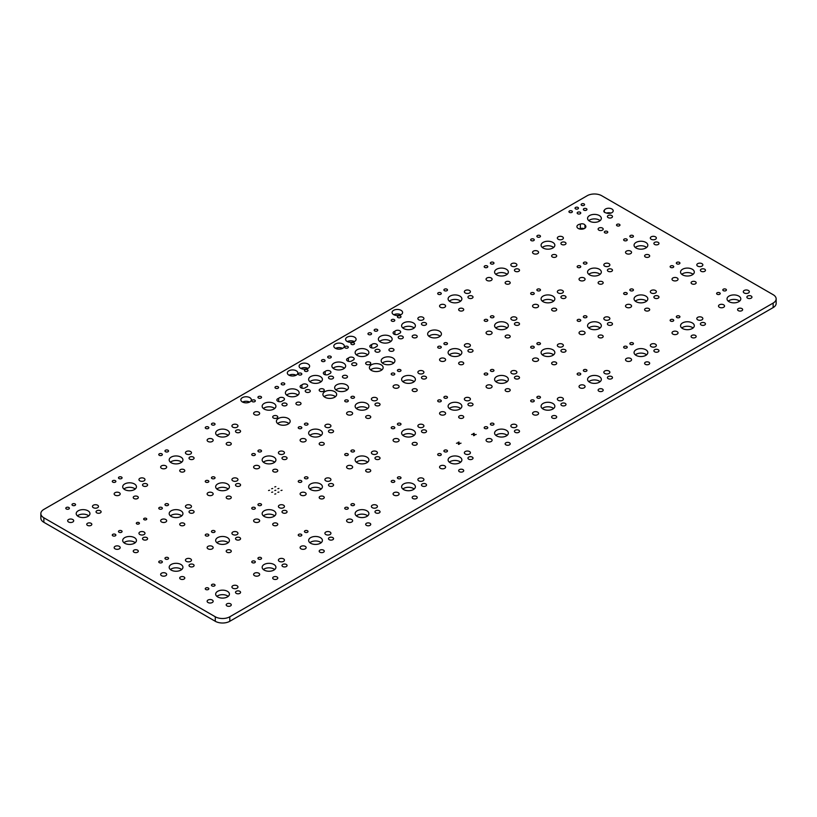 <?xml version="1.0" encoding="UTF-8"?>
<svg xmlns="http://www.w3.org/2000/svg" width="817" height="817" viewBox="0 0 817 817"><rect width="100%" height="100%" fill="white"/><g stroke="black" fill="none" stroke-linecap="round" stroke-linejoin="round"><path stroke-width="1.23" d="M229.812 621.277A10.274 5.933 0 0 1 215.28 621.277L215.28 616.774L43.863 517.794A10.274 5.933 0 0 1 40.85 513.607A10.274 5.933 0 0 1 43.863 509.41L587.188 195.723A10.274 5.933 0 0 1 601.71 195.723L773.137 294.692A10.274 5.933 0 0 1 776.15 298.889L776.15 303.393A10.274 5.933 0 0 1 773.137 307.59L229.812 621.277L229.812 616.774L773.137 303.076A10.274 5.933 0 0 0 776.15 298.889M215.28 621.277L43.863 522.308L43.863 517.794M40.85 513.607L40.85 518.111A10.274 5.933 0 0 0 43.863 522.308M88.747 515.854A6.883 3.973 0 0 0 77.421 515.854M135.234 489.015A6.883 3.973 0 0 0 123.908 489.015M181.721 462.177A6.883 3.973 0 0 0 170.396 462.177M249.624 402.056A5.259 3.033 0 0 0 242.578 402.056M228.209 435.338A6.883 3.973 0 0 0 216.883 435.338M274.706 408.5A6.883 3.973 0 0 0 263.37 408.5M296.111 375.217A5.259 3.033 0 0 0 289.065 375.217M307.886 368.416A5.259 3.033 0 0 0 300.84 368.416M297.95 395.081A6.883 3.973 0 0 0 286.614 395.081M321.193 381.662A6.883 3.973 0 0 0 309.857 381.662M344.437 368.242A6.883 3.973 0 0 0 333.101 368.242M288.963 423.533A6.883 3.973 0 0 0 277.627 423.533M335.45 396.694A6.883 3.973 0 0 0 324.114 396.694M347.225 389.893A6.883 3.973 0 0 0 335.889 389.893M135.234 542.702A6.883 3.973 0 0 0 123.908 542.702M181.721 515.854A6.883 3.973 0 0 0 170.396 515.854M228.209 489.015A6.883 3.973 0 0 0 216.883 489.015M274.706 462.177A6.883 3.973 0 0 0 263.37 462.177M321.193 435.338A6.883 3.973 0 0 0 309.857 435.338M367.681 408.5A6.883 3.973 0 0 0 356.345 408.5M342.599 348.379A5.259 3.033 0 0 0 335.552 348.379M354.374 341.577A5.259 3.033 0 0 0 347.327 341.577M367.681 354.823A6.883 3.973 0 0 0 356.345 354.823M390.924 341.404A6.883 3.973 0 0 0 379.588 341.404M400.871 314.739A5.259 3.033 0 0 0 393.814 314.739M414.168 327.985A6.883 3.973 0 0 0 402.832 327.985M460.655 301.136A6.883 3.973 0 0 0 449.319 301.136M381.937 369.846A6.883 3.973 0 0 0 370.601 369.846M393.712 363.054A6.883 3.973 0 0 0 382.376 363.054M440.2 336.216A6.883 3.973 0 0 0 428.864 336.216M507.143 274.298A6.883 3.973 0 0 0 495.807 274.298M553.63 247.459A6.883 3.973 0 0 0 542.294 247.459M584.022 228.709A3.023 1.746 0 0 0 580.336 228.607A4.483 2.594 0 0 0 579.192 228.862M600.117 220.621A6.883 3.973 0 0 0 588.781 220.621M610.942 213.084A4.483 2.594 0 0 0 606.52 213.084M414.168 381.662A6.883 3.973 0 0 0 402.832 381.662M460.655 354.823A6.883 3.973 0 0 0 449.319 354.823M507.143 327.985A6.883 3.973 0 0 0 495.807 327.985M553.63 301.136A6.883 3.973 0 0 0 542.294 301.136M600.117 274.298A6.883 3.973 0 0 0 588.781 274.298M646.604 247.459A6.883 3.973 0 0 0 635.279 247.459M181.721 569.541A6.883 3.973 0 0 0 170.396 569.541M228.209 542.702A6.883 3.973 0 0 0 216.883 542.702M274.706 515.854A6.883 3.973 0 0 0 263.37 515.854M321.193 489.015A6.883 3.973 0 0 0 309.857 489.015M367.681 462.177A6.883 3.973 0 0 0 356.345 462.177M414.168 435.338A6.883 3.973 0 0 0 402.832 435.338M228.209 596.379A6.883 3.973 0 0 0 216.883 596.379M274.706 569.541A6.883 3.973 0 0 0 263.37 569.541M321.193 542.702A6.883 3.973 0 0 0 309.857 542.702M367.681 515.854A6.883 3.973 0 0 0 356.345 515.854M414.168 489.015A6.883 3.973 0 0 0 402.832 489.015M460.655 462.177A6.883 3.973 0 0 0 449.319 462.177M460.655 408.5A6.883 3.973 0 0 0 449.319 408.5M507.143 381.662A6.883 3.973 0 0 0 495.807 381.662M553.63 354.823A6.883 3.973 0 0 0 542.294 354.823M600.117 327.985A6.883 3.973 0 0 0 588.781 327.985M646.604 301.136A6.883 3.973 0 0 0 635.279 301.136M693.092 274.298A6.883 3.973 0 0 0 681.766 274.298M507.143 435.338A6.883 3.973 0 0 0 495.807 435.338M553.63 408.5A6.883 3.973 0 0 0 542.294 408.5M600.117 381.662A6.883 3.973 0 0 0 588.781 381.662M646.604 354.823A6.883 3.973 0 0 0 635.279 354.823M693.092 327.985A6.883 3.973 0 0 0 681.766 327.985M739.579 301.136A6.883 3.973 0 0 0 728.253 301.136M215.28 616.774A10.274 5.933 0 0 0 229.812 616.774M66.32 508.971A1.797 1.031 0 0 0 68.271 509.195A1.797 1.031 0 0 0 69.384 508.235A1.797 1.031 0 0 0 67.586 507.204A1.797 1.031 0 0 0 65.789 508.235A1.797 1.031 0 0 0 66.32 508.971M72.519 505.386A1.797 1.031 0 0 0 74.47 505.611A1.797 1.031 0 0 0 75.583 504.661A1.797 1.031 0 0 0 73.785 503.619A1.797 1.031 0 0 0 71.988 504.661A1.797 1.031 0 0 0 72.519 505.386M112.807 482.132A1.797 1.031 0 0 0 114.758 482.357A1.797 1.031 0 0 0 115.871 481.397A1.797 1.031 0 0 0 114.074 480.365A1.797 1.031 0 0 0 112.276 481.397A1.797 1.031 0 0 0 112.807 482.132M119.006 478.548A1.797 1.031 0 0 0 120.957 478.772A1.797 1.031 0 0 0 122.07 477.822A1.797 1.031 0 0 0 120.273 476.781A1.797 1.031 0 0 0 118.475 477.822A1.797 1.031 0 0 0 119.006 478.548M68.546 521.992A3.023 1.746 0 0 0 71.845 522.369A3.023 1.746 0 0 0 73.704 520.766A3.023 1.746 0 0 0 70.691 519.02A3.023 1.746 0 0 0 67.668 520.766A3.023 1.746 0 0 0 68.546 521.992M78.218 516.415A6.883 3.973 0 0 0 85.714 517.273A6.883 3.973 0 0 0 89.962 513.607A6.883 3.973 0 0 0 83.079 509.634A6.883 3.973 0 0 0 76.206 513.607A6.883 3.973 0 0 0 78.218 516.415M93.342 507.684A3.023 1.746 0 0 0 96.631 508.062A3.023 1.746 0 0 0 98.5 506.448A3.023 1.746 0 0 0 95.477 504.702A3.023 1.746 0 0 0 92.464 506.448A3.023 1.746 0 0 0 93.342 507.684M115.044 495.153A3.023 1.746 0 0 0 118.332 495.531A3.023 1.746 0 0 0 120.191 493.917A3.023 1.746 0 0 0 117.178 492.181A3.023 1.746 0 0 0 114.155 493.917A3.023 1.746 0 0 0 115.044 495.153M124.705 489.577A6.883 3.973 0 0 0 132.201 490.435A6.883 3.973 0 0 0 136.449 486.769A6.883 3.973 0 0 0 129.576 482.796A6.883 3.973 0 0 0 122.693 486.769A6.883 3.973 0 0 0 124.705 489.577M159.295 455.294A1.797 1.031 0 0 0 161.245 455.518A1.797 1.031 0 0 0 162.358 454.558A1.797 1.031 0 0 0 160.561 453.517A1.797 1.031 0 0 0 158.774 454.558A1.797 1.031 0 0 0 159.295 455.294M165.494 451.709A1.797 1.031 0 0 0 167.444 451.934A1.797 1.031 0 0 0 168.557 450.974A1.797 1.031 0 0 0 166.76 449.942A1.797 1.031 0 0 0 164.963 450.974A1.797 1.031 0 0 0 165.494 451.709M139.83 480.835A3.023 1.746 0 0 0 143.128 481.213A3.023 1.746 0 0 0 144.987 479.61A3.023 1.746 0 0 0 141.964 477.863A3.023 1.746 0 0 0 138.951 479.61A3.023 1.746 0 0 0 139.83 480.835M161.531 468.315A3.023 1.746 0 0 0 164.82 468.692A3.023 1.746 0 0 0 166.678 467.079A3.023 1.746 0 0 0 163.666 465.343A3.023 1.746 0 0 0 160.643 467.079A3.023 1.746 0 0 0 161.531 468.315M171.192 462.739A6.883 3.973 0 0 0 178.688 463.596A6.883 3.973 0 0 0 182.937 459.92A6.883 3.973 0 0 0 176.064 455.947A6.883 3.973 0 0 0 169.18 459.92A6.883 3.973 0 0 0 171.192 462.739M186.317 453.997A3.023 1.746 0 0 0 189.615 454.375A3.023 1.746 0 0 0 191.474 452.771A3.023 1.746 0 0 0 188.451 451.025A3.023 1.746 0 0 0 185.439 452.771A3.023 1.746 0 0 0 186.317 453.997M96.784 512.851A2.533 1.46 0 0 0 99.551 513.168A2.533 1.46 0 0 0 101.114 511.82A2.533 1.46 0 0 0 98.581 510.349A2.533 1.46 0 0 0 96.038 511.82A2.533 1.46 0 0 0 96.784 512.851M87.49 525.372A2.533 1.46 0 0 0 90.248 525.688A2.533 1.46 0 0 0 91.821 524.34A2.533 1.46 0 0 0 89.278 522.88A2.533 1.46 0 0 0 86.745 524.34A2.533 1.46 0 0 0 87.49 525.372M133.978 498.533A2.533 1.46 0 0 0 136.735 498.85A2.533 1.46 0 0 0 138.308 497.502A2.533 1.46 0 0 0 135.765 496.031A2.533 1.46 0 0 0 133.232 497.502A2.533 1.46 0 0 0 133.978 498.533M143.271 486.013A2.533 1.46 0 0 0 146.039 486.329A2.533 1.46 0 0 0 147.601 484.971A2.533 1.46 0 0 0 145.069 483.511A2.533 1.46 0 0 0 142.526 484.971A2.533 1.46 0 0 0 143.271 486.013M189.758 459.174A2.533 1.46 0 0 0 192.526 459.491A2.533 1.46 0 0 0 194.089 458.133A2.533 1.46 0 0 0 191.556 456.672A2.533 1.46 0 0 0 189.023 458.133A2.533 1.46 0 0 0 189.758 459.174M180.465 471.695A2.533 1.46 0 0 0 183.233 472.012A2.533 1.46 0 0 0 184.795 470.663A2.533 1.46 0 0 0 182.262 469.193A2.533 1.46 0 0 0 179.72 470.663A2.533 1.46 0 0 0 180.465 471.695M205.782 428.445A1.797 1.031 0 0 0 207.743 428.67A1.797 1.031 0 0 0 208.846 427.72A1.797 1.031 0 0 0 207.048 426.678A1.797 1.031 0 0 0 205.261 427.72A1.797 1.031 0 0 0 205.782 428.445M211.981 424.871A1.797 1.031 0 0 0 213.931 425.095A1.797 1.031 0 0 0 215.045 424.135A1.797 1.031 0 0 0 213.247 423.104A1.797 1.031 0 0 0 211.46 424.135A1.797 1.031 0 0 0 211.981 424.871M242.383 401.954A5.259 3.033 0 0 0 248.113 402.607A5.259 3.033 0 0 0 251.36 399.799A5.259 3.033 0 0 0 246.101 396.766A5.259 3.033 0 0 0 240.841 399.799A5.259 3.033 0 0 0 242.383 401.954M252.269 401.607A1.797 1.031 0 0 0 254.23 401.831A1.797 1.031 0 0 0 255.333 400.881A1.797 1.031 0 0 0 253.536 399.84A1.797 1.031 0 0 0 251.748 400.881A1.797 1.031 0 0 0 252.269 401.607M208.018 441.476A3.023 1.746 0 0 0 211.307 441.854A3.023 1.746 0 0 0 213.166 440.24A3.023 1.746 0 0 0 210.153 438.494A3.023 1.746 0 0 0 207.13 440.24A3.023 1.746 0 0 0 208.018 441.476M217.679 435.89A6.883 3.973 0 0 0 225.186 436.758A6.883 3.973 0 0 0 229.424 433.081A6.883 3.973 0 0 0 222.551 429.109A6.883 3.973 0 0 0 215.668 433.081A6.883 3.973 0 0 0 217.679 435.89M232.804 427.158A3.023 1.746 0 0 0 236.103 427.536A3.023 1.746 0 0 0 237.961 425.933A3.023 1.746 0 0 0 234.949 424.186A3.023 1.746 0 0 0 231.926 425.933A3.023 1.746 0 0 0 232.804 427.158M254.506 414.638A3.023 1.746 0 0 0 257.794 415.016A3.023 1.746 0 0 0 259.663 413.402A3.023 1.746 0 0 0 256.64 411.656A3.023 1.746 0 0 0 253.617 413.402A3.023 1.746 0 0 0 254.506 414.638M264.167 409.051A6.883 3.973 0 0 0 271.673 409.92A6.883 3.973 0 0 0 275.921 406.243A6.883 3.973 0 0 0 269.038 402.27A6.883 3.973 0 0 0 262.155 406.243A6.883 3.973 0 0 0 264.167 409.051M258.468 398.032A1.797 1.031 0 0 0 260.429 398.257A1.797 1.031 0 0 0 261.532 397.297A1.797 1.031 0 0 0 259.735 396.265A1.797 1.031 0 0 0 257.947 397.297A1.797 1.031 0 0 0 258.468 398.032M275.513 388.187A1.797 1.031 0 0 0 277.474 388.412A1.797 1.031 0 0 0 278.577 387.462A1.797 1.031 0 0 0 276.779 386.421A1.797 1.031 0 0 0 274.992 387.462A1.797 1.031 0 0 0 275.513 388.187M281.712 384.613A1.797 1.031 0 0 0 283.673 384.838A1.797 1.031 0 0 0 284.776 383.878A1.797 1.031 0 0 0 282.978 382.846A1.797 1.031 0 0 0 281.191 383.878A1.797 1.031 0 0 0 281.712 384.613M288.871 375.115A5.259 3.033 0 0 0 294.6 375.769A5.259 3.033 0 0 0 297.848 372.96A5.259 3.033 0 0 0 292.588 369.927A5.259 3.033 0 0 0 287.329 372.96A5.259 3.033 0 0 0 288.871 375.115M300.646 368.314A5.259 3.033 0 0 0 306.375 368.967A5.259 3.033 0 0 0 309.623 366.169A5.259 3.033 0 0 0 304.363 363.126A5.259 3.033 0 0 0 299.104 366.169A5.259 3.033 0 0 0 300.646 368.314M298.756 374.768A1.797 1.031 0 0 0 300.717 374.993A1.797 1.031 0 0 0 301.82 374.033A1.797 1.031 0 0 0 300.023 373.001A1.797 1.031 0 0 0 298.236 374.033A1.797 1.031 0 0 0 298.756 374.768M304.955 371.194A1.797 1.031 0 0 0 306.916 371.418A1.797 1.031 0 0 0 308.019 370.458A1.797 1.031 0 0 0 306.222 369.427A1.797 1.031 0 0 0 304.435 370.458A1.797 1.031 0 0 0 304.955 371.194M322 361.349A1.797 1.031 0 0 0 323.961 361.574A1.797 1.031 0 0 0 325.064 360.614A1.797 1.031 0 0 0 323.277 359.582A1.797 1.031 0 0 0 321.479 360.614A1.797 1.031 0 0 0 322 361.349M277.749 401.218A3.023 1.746 0 0 0 282.651 400.687A3.023 1.746 0 0 0 284.449 399.084A3.023 1.746 0 0 0 282.049 397.379A3.023 1.746 0 0 0 278.668 398.39A3.023 1.746 0 0 0 276.861 399.983A3.023 1.746 0 0 0 277.749 401.218M287.41 395.632A6.883 3.973 0 0 0 294.917 396.5A6.883 3.973 0 0 0 299.165 392.824A6.883 3.973 0 0 0 292.282 388.851A6.883 3.973 0 0 0 285.399 392.824A6.883 3.973 0 0 0 287.41 395.632M300.993 387.799A3.023 1.746 0 0 0 305.895 387.268A3.023 1.746 0 0 0 307.692 385.665A3.023 1.746 0 0 0 305.292 383.959A3.023 1.746 0 0 0 301.912 384.97A3.023 1.746 0 0 0 300.105 386.564A3.023 1.746 0 0 0 300.993 387.799M310.654 382.213A6.883 3.973 0 0 0 318.16 383.081A6.883 3.973 0 0 0 322.409 379.405A6.883 3.973 0 0 0 315.525 375.432A6.883 3.973 0 0 0 308.642 379.405A6.883 3.973 0 0 0 310.654 382.213M325.156 371.551A3.023 1.746 0 0 0 323.348 373.144A3.023 1.746 0 0 0 324.237 374.38A3.023 1.746 0 0 0 329.139 373.849A3.023 1.746 0 0 0 330.936 372.246A3.023 1.746 0 0 0 328.536 370.54A3.023 1.746 0 0 0 325.156 371.551L325.156 374.737M333.898 368.794A6.883 3.973 0 0 0 341.404 369.652A6.883 3.973 0 0 0 345.652 365.985A6.883 3.973 0 0 0 338.769 362.013A6.883 3.973 0 0 0 331.886 365.985A6.883 3.973 0 0 0 333.898 368.794M236.246 432.336A2.533 1.46 0 0 0 239.013 432.653A2.533 1.46 0 0 0 240.576 431.294A2.533 1.46 0 0 0 238.043 429.834A2.533 1.46 0 0 0 235.51 431.294A2.533 1.46 0 0 0 236.246 432.336M226.952 444.857A2.533 1.46 0 0 0 229.72 445.173A2.533 1.46 0 0 0 231.282 443.825A2.533 1.46 0 0 0 228.75 442.354A2.533 1.46 0 0 0 226.207 443.825A2.533 1.46 0 0 0 226.952 444.857M273.44 418.018A2.533 1.46 0 0 0 276.207 418.335A2.533 1.46 0 0 0 277.77 416.976A2.533 1.46 0 0 0 275.237 415.516A2.533 1.46 0 0 0 272.694 416.976A2.533 1.46 0 0 0 273.44 418.018M278.423 424.084A6.883 3.973 0 0 0 285.93 424.942A6.883 3.973 0 0 0 290.178 421.276A6.883 3.973 0 0 0 283.295 417.303A6.883 3.973 0 0 0 276.412 421.276A6.883 3.973 0 0 0 278.423 424.084M282.733 405.487A2.533 1.46 0 0 0 285.501 405.814A2.533 1.46 0 0 0 287.063 404.456A2.533 1.46 0 0 0 284.53 402.995A2.533 1.46 0 0 0 281.998 404.456A2.533 1.46 0 0 0 282.733 405.487M305.987 392.068A2.533 1.46 0 0 0 308.744 392.385A2.533 1.46 0 0 0 310.317 391.037A2.533 1.46 0 0 0 307.774 389.576A2.533 1.46 0 0 0 305.241 391.037A2.533 1.46 0 0 0 305.987 392.068M329.231 378.649A2.533 1.46 0 0 0 331.988 378.965A2.533 1.46 0 0 0 333.561 377.617A2.533 1.46 0 0 0 331.018 376.157A2.533 1.46 0 0 0 328.485 377.617A2.533 1.46 0 0 0 329.231 378.649M296.683 404.599A2.533 1.46 0 0 0 299.451 404.915A2.533 1.46 0 0 0 301.013 403.557A2.533 1.46 0 0 0 298.481 402.097A2.533 1.46 0 0 0 295.938 403.557A2.533 1.46 0 0 0 296.683 404.599M319.927 391.18A2.533 1.46 0 0 0 322.695 391.496A2.533 1.46 0 0 0 324.257 390.138A2.533 1.46 0 0 0 321.724 388.678A2.533 1.46 0 0 0 319.181 390.138A2.533 1.46 0 0 0 319.927 391.18M343.171 377.76A2.533 1.46 0 0 0 345.938 378.077A2.533 1.46 0 0 0 347.501 376.719A2.533 1.46 0 0 0 344.968 375.258A2.533 1.46 0 0 0 342.425 376.719A2.533 1.46 0 0 0 343.171 377.76M324.911 397.246A6.883 3.973 0 0 0 332.417 398.104A6.883 3.973 0 0 0 336.665 394.437A6.883 3.973 0 0 0 329.782 390.465A6.883 3.973 0 0 0 322.899 394.437A6.883 3.973 0 0 0 324.911 397.246M336.696 390.444A6.883 3.973 0 0 0 344.192 391.302A6.883 3.973 0 0 0 348.44 387.636A6.883 3.973 0 0 0 341.557 383.663A6.883 3.973 0 0 0 334.674 387.636A6.883 3.973 0 0 0 336.696 390.444M112.807 535.809A1.797 1.031 0 0 0 114.758 536.034A1.797 1.031 0 0 0 115.871 535.074A1.797 1.031 0 0 0 114.074 534.042A1.797 1.031 0 0 0 112.276 535.074A1.797 1.031 0 0 0 112.807 535.809M119.006 532.235A1.797 1.031 0 0 0 120.957 532.459A1.797 1.031 0 0 0 122.07 531.499A1.797 1.031 0 0 0 120.273 530.458A1.797 1.031 0 0 0 118.475 531.499A1.797 1.031 0 0 0 119.006 532.235M136.766 523.901A1.552 0.899 0 0 0 138.461 524.095A1.552 0.899 0 0 0 139.421 523.268A1.552 0.899 0 0 0 137.869 522.369A1.552 0.899 0 0 0 136.316 523.268A1.552 0.899 0 0 0 136.766 523.901M144.088 519.673A1.552 0.899 0 0 0 145.783 519.867A1.552 0.899 0 0 0 146.743 519.04A1.552 0.899 0 0 0 145.191 518.141A1.552 0.899 0 0 0 143.639 519.04A1.552 0.899 0 0 0 144.088 519.673M159.295 508.971A1.797 1.031 0 0 0 161.245 509.195A1.797 1.031 0 0 0 162.358 508.235A1.797 1.031 0 0 0 160.561 507.204A1.797 1.031 0 0 0 158.774 508.235A1.797 1.031 0 0 0 159.295 508.971M165.494 505.386A1.797 1.031 0 0 0 167.444 505.611A1.797 1.031 0 0 0 168.557 504.661A1.797 1.031 0 0 0 166.76 503.619A1.797 1.031 0 0 0 164.963 504.661A1.797 1.031 0 0 0 165.494 505.386M205.782 482.132A1.797 1.031 0 0 0 207.743 482.357A1.797 1.031 0 0 0 208.846 481.397A1.797 1.031 0 0 0 207.048 480.365A1.797 1.031 0 0 0 205.261 481.397A1.797 1.031 0 0 0 205.782 482.132M211.981 478.548A1.797 1.031 0 0 0 213.931 478.772A1.797 1.031 0 0 0 215.045 477.822A1.797 1.031 0 0 0 213.247 476.781A1.797 1.031 0 0 0 211.46 477.822A1.797 1.031 0 0 0 211.981 478.548M115.044 548.83A3.023 1.746 0 0 0 118.332 549.208A3.023 1.746 0 0 0 120.191 547.604A3.023 1.746 0 0 0 117.178 545.858A3.023 1.746 0 0 0 114.155 547.604A3.023 1.746 0 0 0 115.044 548.83M124.705 543.254A6.883 3.973 0 0 0 132.201 544.112A6.883 3.973 0 0 0 136.449 540.446A6.883 3.973 0 0 0 129.576 536.473A6.883 3.973 0 0 0 122.693 540.446A6.883 3.973 0 0 0 124.705 543.254M139.83 534.522A3.023 1.746 0 0 0 143.128 534.9A3.023 1.746 0 0 0 144.987 533.287A3.023 1.746 0 0 0 141.964 531.54A3.023 1.746 0 0 0 138.951 533.287A3.023 1.746 0 0 0 139.83 534.522M143.271 539.69A2.533 1.46 0 0 0 146.039 540.006A2.533 1.46 0 0 0 147.601 538.658A2.533 1.46 0 0 0 145.069 537.188A2.533 1.46 0 0 0 142.526 538.658A2.533 1.46 0 0 0 143.271 539.69M161.531 521.992A3.023 1.746 0 0 0 164.82 522.369A3.023 1.746 0 0 0 166.678 520.766A3.023 1.746 0 0 0 163.666 519.02A3.023 1.746 0 0 0 160.643 520.766A3.023 1.746 0 0 0 161.531 521.992M171.192 516.415A6.883 3.973 0 0 0 178.688 517.273A6.883 3.973 0 0 0 182.937 513.607A6.883 3.973 0 0 0 176.064 509.634A6.883 3.973 0 0 0 169.18 513.607A6.883 3.973 0 0 0 171.192 516.415M133.978 552.21A2.533 1.46 0 0 0 136.735 552.537A2.533 1.46 0 0 0 138.308 551.179A2.533 1.46 0 0 0 135.765 549.718A2.533 1.46 0 0 0 133.232 551.179A2.533 1.46 0 0 0 133.978 552.21M180.465 525.372A2.533 1.46 0 0 0 183.233 525.688A2.533 1.46 0 0 0 184.795 524.34A2.533 1.46 0 0 0 182.262 522.88A2.533 1.46 0 0 0 179.72 524.34A2.533 1.46 0 0 0 180.465 525.372M186.317 507.684A3.023 1.746 0 0 0 189.615 508.062A3.023 1.746 0 0 0 191.474 506.448A3.023 1.746 0 0 0 188.451 504.702A3.023 1.746 0 0 0 185.439 506.448A3.023 1.746 0 0 0 186.317 507.684M208.018 495.153A3.023 1.746 0 0 0 211.307 495.531A3.023 1.746 0 0 0 213.166 493.917A3.023 1.746 0 0 0 210.153 492.181A3.023 1.746 0 0 0 207.13 493.917A3.023 1.746 0 0 0 208.018 495.153M189.758 512.851A2.533 1.46 0 0 0 192.526 513.168A2.533 1.46 0 0 0 194.089 511.82A2.533 1.46 0 0 0 191.556 510.349A2.533 1.46 0 0 0 189.023 511.82A2.533 1.46 0 0 0 189.758 512.851M217.679 489.577A6.883 3.973 0 0 0 225.186 490.435A6.883 3.973 0 0 0 229.424 486.769A6.883 3.973 0 0 0 222.551 482.796A6.883 3.973 0 0 0 215.668 486.769A6.883 3.973 0 0 0 217.679 489.577M232.804 480.835A3.023 1.746 0 0 0 236.103 481.213A3.023 1.746 0 0 0 237.961 479.61A3.023 1.746 0 0 0 234.949 477.863A3.023 1.746 0 0 0 231.926 479.61A3.023 1.746 0 0 0 232.804 480.835M236.246 486.013A2.533 1.46 0 0 0 239.013 486.329A2.533 1.46 0 0 0 240.576 484.971A2.533 1.46 0 0 0 238.043 483.511A2.533 1.46 0 0 0 235.51 484.971A2.533 1.46 0 0 0 236.246 486.013M226.952 498.533A2.533 1.46 0 0 0 229.72 498.85A2.533 1.46 0 0 0 231.282 497.502A2.533 1.46 0 0 0 228.75 496.031A2.533 1.46 0 0 0 226.207 497.502A2.533 1.46 0 0 0 226.952 498.533M252.269 455.294A1.797 1.031 0 0 0 254.23 455.518A1.797 1.031 0 0 0 255.333 454.558A1.797 1.031 0 0 0 253.536 453.517A1.797 1.031 0 0 0 251.748 454.558A1.797 1.031 0 0 0 252.269 455.294M258.468 451.709A1.797 1.031 0 0 0 260.429 451.934A1.797 1.031 0 0 0 261.532 450.974A1.797 1.031 0 0 0 259.735 449.942A1.797 1.031 0 0 0 257.947 450.974A1.797 1.031 0 0 0 258.468 451.709M298.756 428.445A1.797 1.031 0 0 0 300.717 428.67A1.797 1.031 0 0 0 301.82 427.72A1.797 1.031 0 0 0 300.023 426.678A1.797 1.031 0 0 0 298.236 427.72A1.797 1.031 0 0 0 298.756 428.445M304.955 424.871A1.797 1.031 0 0 0 306.916 425.095A1.797 1.031 0 0 0 308.019 424.135A1.797 1.031 0 0 0 306.222 423.104A1.797 1.031 0 0 0 304.435 424.135A1.797 1.031 0 0 0 304.955 424.871M345.244 401.607A1.797 1.031 0 0 0 347.205 401.831A1.797 1.031 0 0 0 348.308 400.881A1.797 1.031 0 0 0 346.52 399.84A1.797 1.031 0 0 0 344.723 400.881A1.797 1.031 0 0 0 345.244 401.607M351.443 398.032A1.797 1.031 0 0 0 353.404 398.257A1.797 1.031 0 0 0 354.507 397.297A1.797 1.031 0 0 0 352.709 396.265A1.797 1.031 0 0 0 350.922 397.297A1.797 1.031 0 0 0 351.443 398.032M254.506 468.315A3.023 1.746 0 0 0 257.794 468.692A3.023 1.746 0 0 0 259.663 467.079A3.023 1.746 0 0 0 256.64 465.343A3.023 1.746 0 0 0 253.617 467.079A3.023 1.746 0 0 0 254.506 468.315M264.167 462.739A6.883 3.973 0 0 0 271.673 463.596A6.883 3.973 0 0 0 275.921 459.92A6.883 3.973 0 0 0 269.038 455.947A6.883 3.973 0 0 0 262.155 459.92A6.883 3.973 0 0 0 264.167 462.739M279.302 453.997A3.023 1.746 0 0 0 282.59 454.375A3.023 1.746 0 0 0 284.449 452.771A3.023 1.746 0 0 0 281.436 451.025A3.023 1.746 0 0 0 278.413 452.771A3.023 1.746 0 0 0 279.302 453.997M282.733 459.174A2.533 1.46 0 0 0 285.501 459.491A2.533 1.46 0 0 0 287.063 458.133A2.533 1.46 0 0 0 284.53 456.672A2.533 1.46 0 0 0 281.998 458.133A2.533 1.46 0 0 0 282.733 459.174M300.993 441.476A3.023 1.746 0 0 0 304.281 441.854A3.023 1.746 0 0 0 306.15 440.24A3.023 1.746 0 0 0 303.127 438.494A3.023 1.746 0 0 0 300.105 440.24A3.023 1.746 0 0 0 300.993 441.476M310.654 435.89A6.883 3.973 0 0 0 318.16 436.758A6.883 3.973 0 0 0 322.409 433.081A6.883 3.973 0 0 0 315.525 429.109A6.883 3.973 0 0 0 308.642 433.081A6.883 3.973 0 0 0 310.654 435.89M273.44 471.695A2.533 1.46 0 0 0 276.207 472.012A2.533 1.46 0 0 0 277.77 470.663A2.533 1.46 0 0 0 275.237 469.193A2.533 1.46 0 0 0 272.694 470.663A2.533 1.46 0 0 0 273.44 471.695M319.927 444.857A2.533 1.46 0 0 0 322.695 445.173A2.533 1.46 0 0 0 324.257 443.825A2.533 1.46 0 0 0 321.724 442.354A2.533 1.46 0 0 0 319.181 443.825A2.533 1.46 0 0 0 319.927 444.857M325.789 427.158A3.023 1.746 0 0 0 329.077 427.536A3.023 1.746 0 0 0 330.936 425.933A3.023 1.746 0 0 0 327.923 424.186A3.023 1.746 0 0 0 324.9 425.933A3.023 1.746 0 0 0 325.789 427.158M347.48 414.638A3.023 1.746 0 0 0 350.769 415.016A3.023 1.746 0 0 0 352.638 413.402A3.023 1.746 0 0 0 349.615 411.656A3.023 1.746 0 0 0 346.592 413.402A3.023 1.746 0 0 0 347.48 414.638M329.231 432.336A2.533 1.46 0 0 0 331.988 432.653A2.533 1.46 0 0 0 333.561 431.294A2.533 1.46 0 0 0 331.018 429.834A2.533 1.46 0 0 0 328.485 431.294A2.533 1.46 0 0 0 329.231 432.336M357.141 409.051A6.883 3.973 0 0 0 364.648 409.92A6.883 3.973 0 0 0 368.896 406.243A6.883 3.973 0 0 0 362.013 402.27A6.883 3.973 0 0 0 355.129 406.243A6.883 3.973 0 0 0 357.141 409.051M372.276 400.32A3.023 1.746 0 0 0 375.565 400.698A3.023 1.746 0 0 0 377.423 399.084A3.023 1.746 0 0 0 374.411 397.348A3.023 1.746 0 0 0 371.388 399.084A3.023 1.746 0 0 0 372.276 400.32M375.718 405.487A2.533 1.46 0 0 0 378.475 405.814A2.533 1.46 0 0 0 380.048 404.456A2.533 1.46 0 0 0 377.505 402.995A2.533 1.46 0 0 0 374.972 404.456A2.533 1.46 0 0 0 375.718 405.487M366.414 418.018A2.533 1.46 0 0 0 369.182 418.335A2.533 1.46 0 0 0 370.744 416.976A2.533 1.46 0 0 0 368.212 415.516A2.533 1.46 0 0 0 365.669 416.976A2.533 1.46 0 0 0 366.414 418.018M335.358 348.277A5.259 3.033 0 0 0 341.087 348.93A5.259 3.033 0 0 0 344.335 346.122A5.259 3.033 0 0 0 339.075 343.089A5.259 3.033 0 0 0 333.816 346.122A5.259 3.033 0 0 0 335.358 348.277M347.133 341.475A5.259 3.033 0 0 0 352.862 342.129A5.259 3.033 0 0 0 356.11 339.321A5.259 3.033 0 0 0 350.85 336.287A5.259 3.033 0 0 0 345.591 339.321A5.259 3.033 0 0 0 347.133 341.475M328.199 357.775A1.797 1.031 0 0 0 330.16 357.999A1.797 1.031 0 0 0 331.263 357.039A1.797 1.031 0 0 0 329.465 356.008A1.797 1.031 0 0 0 327.678 357.039A1.797 1.031 0 0 0 328.199 357.775M345.244 347.93A1.797 1.031 0 0 0 347.205 348.154A1.797 1.031 0 0 0 348.308 347.194A1.797 1.031 0 0 0 346.52 346.163A1.797 1.031 0 0 0 344.723 347.194A1.797 1.031 0 0 0 345.244 347.93M351.443 344.355A1.797 1.031 0 0 0 353.404 344.58A1.797 1.031 0 0 0 354.507 343.62A1.797 1.031 0 0 0 352.709 342.589A1.797 1.031 0 0 0 350.922 343.62A1.797 1.031 0 0 0 351.443 344.355M368.487 334.51A1.797 1.031 0 0 0 370.448 334.735A1.797 1.031 0 0 0 371.551 333.775A1.797 1.031 0 0 0 369.764 332.744A1.797 1.031 0 0 0 367.967 333.775A1.797 1.031 0 0 0 368.487 334.51M374.686 330.936A1.797 1.031 0 0 0 376.647 331.161A1.797 1.031 0 0 0 377.75 330.201A1.797 1.031 0 0 0 375.963 329.159A1.797 1.031 0 0 0 374.166 330.201A1.797 1.031 0 0 0 374.686 330.936M391.731 321.091A1.797 1.031 0 0 0 393.692 321.316A1.797 1.031 0 0 0 394.795 320.356A1.797 1.031 0 0 0 393.008 319.324A1.797 1.031 0 0 0 391.21 320.356A1.797 1.031 0 0 0 391.731 321.091M348.399 358.132A3.023 1.746 0 0 0 346.592 359.725A3.023 1.746 0 0 0 347.48 360.961A3.023 1.746 0 0 0 352.382 360.43A3.023 1.746 0 0 0 354.18 358.826A3.023 1.746 0 0 0 351.79 357.121A3.023 1.746 0 0 0 348.399 358.132L348.399 361.318M357.141 355.375A6.883 3.973 0 0 0 364.648 356.232A6.883 3.973 0 0 0 368.896 352.566A6.883 3.973 0 0 0 362.013 348.593A6.883 3.973 0 0 0 355.129 352.566A6.883 3.973 0 0 0 357.141 355.375M371.643 344.703A3.023 1.746 0 0 0 369.835 346.306A3.023 1.746 0 0 0 370.724 347.531A3.023 1.746 0 0 0 375.626 347A3.023 1.746 0 0 0 377.423 345.407A3.023 1.746 0 0 0 375.034 343.702A3.023 1.746 0 0 0 371.643 344.703L371.643 347.899M380.385 341.955A6.883 3.973 0 0 0 387.891 342.813A6.883 3.973 0 0 0 392.14 339.147A6.883 3.973 0 0 0 385.256 335.174A6.883 3.973 0 0 0 378.373 339.147A6.883 3.973 0 0 0 380.385 341.955M393.968 334.112A3.023 1.746 0 0 0 398.87 333.581A3.023 1.746 0 0 0 400.677 331.988A3.023 1.746 0 0 0 398.277 330.282A3.023 1.746 0 0 0 394.887 331.283A3.023 1.746 0 0 0 393.079 332.887A3.023 1.746 0 0 0 393.968 334.112M393.62 314.637A5.259 3.033 0 0 0 399.36 315.291A5.259 3.033 0 0 0 402.597 312.482A5.259 3.033 0 0 0 397.338 309.449A5.259 3.033 0 0 0 392.078 312.482A5.259 3.033 0 0 0 393.62 314.637M397.93 317.517A1.797 1.031 0 0 0 399.891 317.742A1.797 1.031 0 0 0 400.994 316.782A1.797 1.031 0 0 0 399.207 315.74A1.797 1.031 0 0 0 397.409 316.782A1.797 1.031 0 0 0 397.93 317.517M438.218 294.253A1.797 1.031 0 0 0 440.179 294.477A1.797 1.031 0 0 0 441.282 293.517A1.797 1.031 0 0 0 439.495 292.486A1.797 1.031 0 0 0 437.698 293.517A1.797 1.031 0 0 0 438.218 294.253M444.417 290.668A1.797 1.031 0 0 0 446.378 290.893A1.797 1.031 0 0 0 447.481 289.943A1.797 1.031 0 0 0 445.694 288.901A1.797 1.031 0 0 0 443.897 289.943A1.797 1.031 0 0 0 444.417 290.668M403.639 328.536A6.883 3.973 0 0 0 411.135 329.394A6.883 3.973 0 0 0 415.383 325.728A6.883 3.973 0 0 0 408.5 321.755A6.883 3.973 0 0 0 401.617 325.728A6.883 3.973 0 0 0 403.639 328.536M418.764 319.804A3.023 1.746 0 0 0 422.052 320.182A3.023 1.746 0 0 0 423.921 318.569A3.023 1.746 0 0 0 420.898 316.822A3.023 1.746 0 0 0 417.875 318.569A3.023 1.746 0 0 0 418.764 319.804M440.455 307.274A3.023 1.746 0 0 0 443.743 307.652A3.023 1.746 0 0 0 445.612 306.048A3.023 1.746 0 0 0 442.589 304.302A3.023 1.746 0 0 0 439.566 306.048A3.023 1.746 0 0 0 440.455 307.274M450.126 301.698A6.883 3.973 0 0 0 457.622 302.556A6.883 3.973 0 0 0 461.871 298.889A6.883 3.973 0 0 0 454.987 294.917A6.883 3.973 0 0 0 448.104 298.889A6.883 3.973 0 0 0 450.126 301.698M465.251 292.966A3.023 1.746 0 0 0 468.539 293.344A3.023 1.746 0 0 0 470.408 291.73A3.023 1.746 0 0 0 467.385 289.984A3.023 1.746 0 0 0 464.362 291.73A3.023 1.746 0 0 0 465.251 292.966M352.474 365.23A2.533 1.46 0 0 0 355.232 365.546A2.533 1.46 0 0 0 356.804 364.198A2.533 1.46 0 0 0 354.261 362.728A2.533 1.46 0 0 0 351.729 364.198A2.533 1.46 0 0 0 352.474 365.23M375.718 351.81A2.533 1.46 0 0 0 378.475 352.127A2.533 1.46 0 0 0 380.048 350.779A2.533 1.46 0 0 0 377.505 349.308A2.533 1.46 0 0 0 374.972 350.779A2.533 1.46 0 0 0 375.718 351.81M398.962 338.391A2.533 1.46 0 0 0 401.719 338.708A2.533 1.46 0 0 0 403.292 337.36A2.533 1.46 0 0 0 400.749 335.889A2.533 1.46 0 0 0 398.216 337.36A2.533 1.46 0 0 0 398.962 338.391M366.414 364.341A2.533 1.46 0 0 0 369.182 364.658A2.533 1.46 0 0 0 370.744 363.299A2.533 1.46 0 0 0 368.212 361.839A2.533 1.46 0 0 0 365.669 363.299A2.533 1.46 0 0 0 366.414 364.341M371.398 370.407A6.883 3.973 0 0 0 378.904 371.265A6.883 3.973 0 0 0 383.153 367.599A6.883 3.973 0 0 0 376.269 363.626A6.883 3.973 0 0 0 369.386 367.599A6.883 3.973 0 0 0 371.398 370.407M383.183 363.606A6.883 3.973 0 0 0 390.679 364.464A6.883 3.973 0 0 0 394.928 360.797A6.883 3.973 0 0 0 388.044 356.825A6.883 3.973 0 0 0 381.161 360.797A6.883 3.973 0 0 0 383.183 363.606M389.658 350.922A2.533 1.46 0 0 0 392.426 351.239A2.533 1.46 0 0 0 393.988 349.88A2.533 1.46 0 0 0 391.455 348.42A2.533 1.46 0 0 0 388.923 349.88A2.533 1.46 0 0 0 389.658 350.922M412.902 337.503A2.533 1.46 0 0 0 415.669 337.819A2.533 1.46 0 0 0 417.232 336.461A2.533 1.46 0 0 0 414.699 335.001A2.533 1.46 0 0 0 412.166 336.461A2.533 1.46 0 0 0 412.902 337.503M422.205 324.972A2.533 1.46 0 0 0 424.963 325.289A2.533 1.46 0 0 0 426.535 323.94A2.533 1.46 0 0 0 423.992 322.47A2.533 1.46 0 0 0 421.46 323.94A2.533 1.46 0 0 0 422.205 324.972M468.692 298.134A2.533 1.46 0 0 0 471.45 298.45A2.533 1.46 0 0 0 473.023 297.102A2.533 1.46 0 0 0 470.48 295.631A2.533 1.46 0 0 0 467.947 297.102A2.533 1.46 0 0 0 468.692 298.134M429.671 336.767A6.883 3.973 0 0 0 437.166 337.625A6.883 3.973 0 0 0 441.415 333.959A6.883 3.973 0 0 0 434.532 329.986A6.883 3.973 0 0 0 427.648 333.959A6.883 3.973 0 0 0 429.671 336.767M459.389 310.654A2.533 1.46 0 0 0 462.156 310.971A2.533 1.46 0 0 0 463.719 309.623A2.533 1.46 0 0 0 461.186 308.162A2.533 1.46 0 0 0 458.654 309.623A2.533 1.46 0 0 0 459.389 310.654M484.716 267.414A1.797 1.031 0 0 0 486.666 267.639A1.797 1.031 0 0 0 487.78 266.679A1.797 1.031 0 0 0 485.982 265.648A1.797 1.031 0 0 0 484.185 266.679A1.797 1.031 0 0 0 484.716 267.414M490.905 263.83A1.797 1.031 0 0 0 492.865 264.054A1.797 1.031 0 0 0 493.968 263.105A1.797 1.031 0 0 0 492.181 262.063A1.797 1.031 0 0 0 490.384 263.105A1.797 1.031 0 0 0 490.905 263.83M486.942 280.435A3.023 1.746 0 0 0 490.231 280.813A3.023 1.746 0 0 0 492.1 279.2A3.023 1.746 0 0 0 489.077 277.463A3.023 1.746 0 0 0 486.064 279.2A3.023 1.746 0 0 0 486.942 280.435M496.613 274.859A6.883 3.973 0 0 0 504.109 275.717A6.883 3.973 0 0 0 508.358 272.051A6.883 3.973 0 0 0 501.475 268.078A6.883 3.973 0 0 0 494.591 272.051A6.883 3.973 0 0 0 496.613 274.859M511.738 266.128A3.023 1.746 0 0 0 515.027 266.505A3.023 1.746 0 0 0 516.895 264.892A3.023 1.746 0 0 0 513.873 263.145A3.023 1.746 0 0 0 510.85 264.892A3.023 1.746 0 0 0 511.738 266.128M533.43 253.597A3.023 1.746 0 0 0 536.718 253.975A3.023 1.746 0 0 0 538.587 252.361A3.023 1.746 0 0 0 535.564 250.625A3.023 1.746 0 0 0 532.551 252.361A3.023 1.746 0 0 0 533.43 253.597M531.203 240.576A1.797 1.031 0 0 0 533.154 240.801A1.797 1.031 0 0 0 534.267 239.841A1.797 1.031 0 0 0 532.47 238.799A1.797 1.031 0 0 0 530.672 239.841A1.797 1.031 0 0 0 531.203 240.576M537.402 236.991A1.797 1.031 0 0 0 539.353 237.216A1.797 1.031 0 0 0 540.466 236.256A1.797 1.031 0 0 0 538.669 235.225A1.797 1.031 0 0 0 536.871 236.256A1.797 1.031 0 0 0 537.402 236.991M569.439 212.379A1.726 1.001 0 0 0 571.318 212.594A1.726 1.001 0 0 0 572.38 211.674A1.726 1.001 0 0 0 570.654 210.684A1.726 1.001 0 0 0 568.938 211.674A1.726 1.001 0 0 0 569.439 212.379M575.536 208.856A1.726 1.001 0 0 0 577.425 209.07A1.726 1.001 0 0 0 578.487 208.151A1.726 1.001 0 0 0 576.761 207.161A1.726 1.001 0 0 0 575.035 208.151A1.726 1.001 0 0 0 575.536 208.856M581.643 205.333A1.726 1.001 0 0 0 583.522 205.547A1.726 1.001 0 0 0 584.584 204.628A1.726 1.001 0 0 0 582.858 203.637A1.726 1.001 0 0 0 581.132 204.628A1.726 1.001 0 0 0 581.643 205.333M577.69 213.737A1.797 1.031 0 0 0 579.641 213.962A1.797 1.031 0 0 0 580.754 213.002A1.797 1.031 0 0 0 578.957 211.96A1.797 1.031 0 0 0 577.159 213.002A1.797 1.031 0 0 0 577.69 213.737M583.889 210.153A1.797 1.031 0 0 0 585.84 210.377A1.797 1.031 0 0 0 586.953 209.418A1.797 1.031 0 0 0 585.156 208.386A1.797 1.031 0 0 0 583.358 209.418A1.797 1.031 0 0 0 583.889 210.153M543.101 248.021A6.883 3.973 0 0 0 550.597 248.879A6.883 3.973 0 0 0 554.845 245.212A6.883 3.973 0 0 0 547.962 241.24A6.883 3.973 0 0 0 541.079 245.212A6.883 3.973 0 0 0 543.101 248.021M558.225 239.279A3.023 1.746 0 0 0 561.514 239.657A3.023 1.746 0 0 0 563.383 238.053A3.023 1.746 0 0 0 560.36 236.307A3.023 1.746 0 0 0 557.337 238.053A3.023 1.746 0 0 0 558.225 239.279M578.222 228.443A4.483 2.594 0 0 0 583.113 229.005A4.483 2.594 0 0 0 585.881 226.605A4.483 2.594 0 0 0 584.952 225.032A3.023 1.746 0 0 0 580.336 224.093A4.483 2.594 0 0 0 576.914 226.605A4.483 2.594 0 0 0 578.222 228.443M589.588 221.172A6.883 3.973 0 0 0 597.084 222.04A6.883 3.973 0 0 0 601.332 218.364A6.883 3.973 0 0 0 594.449 214.391A6.883 3.973 0 0 0 587.566 218.364A6.883 3.973 0 0 0 589.588 221.172M604.366 210.214A3.023 1.746 0 0 0 603.824 211.215A3.023 1.746 0 0 0 604.713 212.44A3.023 1.746 0 0 0 605.989 212.88A4.483 2.594 0 0 0 610.707 213.155A4.483 2.594 0 0 0 613.21 210.827A4.483 2.594 0 0 0 609.268 208.264A4.483 2.594 0 0 0 604.366 210.214L604.366 212.206M515.18 271.295A2.533 1.46 0 0 0 517.947 271.612A2.533 1.46 0 0 0 519.51 270.253A2.533 1.46 0 0 0 516.967 268.793A2.533 1.46 0 0 0 514.434 270.253A2.533 1.46 0 0 0 515.18 271.295M505.876 283.816A2.533 1.46 0 0 0 508.644 284.132A2.533 1.46 0 0 0 510.206 282.784A2.533 1.46 0 0 0 507.674 281.314A2.533 1.46 0 0 0 505.141 282.784A2.533 1.46 0 0 0 505.876 283.816M552.374 256.977A2.533 1.46 0 0 0 555.131 257.294A2.533 1.46 0 0 0 556.704 255.946A2.533 1.46 0 0 0 554.161 254.475A2.533 1.46 0 0 0 551.628 255.946A2.533 1.46 0 0 0 552.374 256.977M561.667 244.457A2.533 1.46 0 0 0 564.435 244.773A2.533 1.46 0 0 0 565.997 243.415A2.533 1.46 0 0 0 563.464 241.955A2.533 1.46 0 0 0 560.922 243.415A2.533 1.46 0 0 0 561.667 244.457M608.154 217.618A2.533 1.46 0 0 0 610.922 217.935A2.533 1.46 0 0 0 612.484 216.576A2.533 1.46 0 0 0 609.952 215.116A2.533 1.46 0 0 0 607.409 216.576A2.533 1.46 0 0 0 608.154 217.618M598.861 230.139A2.533 1.46 0 0 0 601.618 230.455A2.533 1.46 0 0 0 603.191 229.107A2.533 1.46 0 0 0 600.648 227.637A2.533 1.46 0 0 0 598.115 229.107A2.533 1.46 0 0 0 598.861 230.139M604.825 232.804A1.726 1.001 0 0 0 606.704 233.029A1.726 1.001 0 0 0 607.766 232.11A1.726 1.001 0 0 0 606.04 231.109A1.726 1.001 0 0 0 604.314 232.11A1.726 1.001 0 0 0 604.825 232.804M617.029 225.768A1.726 1.001 0 0 0 618.908 225.982A1.726 1.001 0 0 0 619.97 225.063A1.726 1.001 0 0 0 618.244 224.062A1.726 1.001 0 0 0 616.518 225.063A1.726 1.001 0 0 0 617.029 225.768M391.731 374.768A1.797 1.031 0 0 0 393.692 374.993A1.797 1.031 0 0 0 394.795 374.033A1.797 1.031 0 0 0 393.008 373.001A1.797 1.031 0 0 0 391.21 374.033A1.797 1.031 0 0 0 391.731 374.768M397.93 371.194A1.797 1.031 0 0 0 399.891 371.418A1.797 1.031 0 0 0 400.994 370.458A1.797 1.031 0 0 0 399.207 369.427A1.797 1.031 0 0 0 397.409 370.458A1.797 1.031 0 0 0 397.93 371.194M438.218 347.93A1.797 1.031 0 0 0 440.179 348.154A1.797 1.031 0 0 0 441.282 347.194A1.797 1.031 0 0 0 439.495 346.163A1.797 1.031 0 0 0 437.698 347.194A1.797 1.031 0 0 0 438.218 347.93M444.417 344.355A1.797 1.031 0 0 0 446.378 344.58A1.797 1.031 0 0 0 447.481 343.62A1.797 1.031 0 0 0 445.694 342.589A1.797 1.031 0 0 0 443.897 343.62A1.797 1.031 0 0 0 444.417 344.355M484.716 321.091A1.797 1.031 0 0 0 486.666 321.316A1.797 1.031 0 0 0 487.78 320.356A1.797 1.031 0 0 0 485.982 319.324A1.797 1.031 0 0 0 484.185 320.356A1.797 1.031 0 0 0 484.716 321.091M490.905 317.517A1.797 1.031 0 0 0 492.865 317.742A1.797 1.031 0 0 0 493.968 316.782A1.797 1.031 0 0 0 492.181 315.74A1.797 1.031 0 0 0 490.384 316.782A1.797 1.031 0 0 0 490.905 317.517M393.968 387.799A3.023 1.746 0 0 0 397.256 388.177A3.023 1.746 0 0 0 399.125 386.564A3.023 1.746 0 0 0 396.102 384.817A3.023 1.746 0 0 0 393.079 386.564A3.023 1.746 0 0 0 393.968 387.799M403.639 382.213A6.883 3.973 0 0 0 411.135 383.081A6.883 3.973 0 0 0 415.383 379.405A6.883 3.973 0 0 0 408.5 375.432A6.883 3.973 0 0 0 401.617 379.405A6.883 3.973 0 0 0 403.639 382.213M422.205 378.649A2.533 1.46 0 0 0 424.963 378.965A2.533 1.46 0 0 0 426.535 377.617A2.533 1.46 0 0 0 423.992 376.157A2.533 1.46 0 0 0 421.46 377.617A2.533 1.46 0 0 0 422.205 378.649M418.764 373.481A3.023 1.746 0 0 0 422.052 373.859A3.023 1.746 0 0 0 423.921 372.246A3.023 1.746 0 0 0 420.898 370.51A3.023 1.746 0 0 0 417.875 372.246A3.023 1.746 0 0 0 418.764 373.481M440.455 360.961A3.023 1.746 0 0 0 443.743 361.339A3.023 1.746 0 0 0 445.612 359.725A3.023 1.746 0 0 0 442.589 357.979A3.023 1.746 0 0 0 439.566 359.725A3.023 1.746 0 0 0 440.455 360.961M412.902 391.18A2.533 1.46 0 0 0 415.669 391.496A2.533 1.46 0 0 0 417.232 390.138A2.533 1.46 0 0 0 414.699 388.678A2.533 1.46 0 0 0 412.166 390.138A2.533 1.46 0 0 0 412.902 391.18M459.389 364.341A2.533 1.46 0 0 0 462.156 364.658A2.533 1.46 0 0 0 463.719 363.299A2.533 1.46 0 0 0 461.186 361.839A2.533 1.46 0 0 0 458.654 363.299A2.533 1.46 0 0 0 459.389 364.341M450.126 355.375A6.883 3.973 0 0 0 457.622 356.232A6.883 3.973 0 0 0 461.871 352.566A6.883 3.973 0 0 0 454.987 348.593A6.883 3.973 0 0 0 448.104 352.566A6.883 3.973 0 0 0 450.126 355.375M465.251 346.643A3.023 1.746 0 0 0 468.539 347.021A3.023 1.746 0 0 0 470.408 345.407A3.023 1.746 0 0 0 467.385 343.661A3.023 1.746 0 0 0 464.362 345.407A3.023 1.746 0 0 0 465.251 346.643M468.692 351.81A2.533 1.46 0 0 0 471.45 352.127A2.533 1.46 0 0 0 473.023 350.779A2.533 1.46 0 0 0 470.48 349.308A2.533 1.46 0 0 0 467.947 350.779A2.533 1.46 0 0 0 468.692 351.81M486.942 334.112A3.023 1.746 0 0 0 490.231 334.49A3.023 1.746 0 0 0 492.1 332.887A3.023 1.746 0 0 0 489.077 331.14A3.023 1.746 0 0 0 486.064 332.887A3.023 1.746 0 0 0 486.942 334.112M496.613 328.536A6.883 3.973 0 0 0 504.109 329.394A6.883 3.973 0 0 0 508.358 325.728A6.883 3.973 0 0 0 501.475 321.755A6.883 3.973 0 0 0 494.591 325.728A6.883 3.973 0 0 0 496.613 328.536M511.738 319.804A3.023 1.746 0 0 0 515.027 320.182A3.023 1.746 0 0 0 516.895 318.569A3.023 1.746 0 0 0 513.873 316.822A3.023 1.746 0 0 0 510.85 318.569A3.023 1.746 0 0 0 511.738 319.804M515.18 324.972A2.533 1.46 0 0 0 517.947 325.289A2.533 1.46 0 0 0 519.51 323.94A2.533 1.46 0 0 0 516.967 322.47A2.533 1.46 0 0 0 514.434 323.94A2.533 1.46 0 0 0 515.18 324.972M505.876 337.503A2.533 1.46 0 0 0 508.644 337.819A2.533 1.46 0 0 0 510.206 336.461A2.533 1.46 0 0 0 507.674 335.001A2.533 1.46 0 0 0 505.141 336.461A2.533 1.46 0 0 0 505.876 337.503M531.203 294.253A1.797 1.031 0 0 0 533.154 294.477A1.797 1.031 0 0 0 534.267 293.517A1.797 1.031 0 0 0 532.47 292.486A1.797 1.031 0 0 0 530.672 293.517A1.797 1.031 0 0 0 531.203 294.253M537.402 290.668A1.797 1.031 0 0 0 539.353 290.893A1.797 1.031 0 0 0 540.466 289.943A1.797 1.031 0 0 0 538.669 288.901A1.797 1.031 0 0 0 536.871 289.943A1.797 1.031 0 0 0 537.402 290.668M577.69 267.414A1.797 1.031 0 0 0 579.641 267.639A1.797 1.031 0 0 0 580.754 266.679A1.797 1.031 0 0 0 578.957 265.648A1.797 1.031 0 0 0 577.159 266.679A1.797 1.031 0 0 0 577.69 267.414M583.889 263.83A1.797 1.031 0 0 0 585.84 264.054A1.797 1.031 0 0 0 586.953 263.105A1.797 1.031 0 0 0 585.156 262.063A1.797 1.031 0 0 0 583.358 263.105A1.797 1.031 0 0 0 583.889 263.83M624.178 240.576A1.797 1.031 0 0 0 626.128 240.801A1.797 1.031 0 0 0 627.242 239.841A1.797 1.031 0 0 0 625.444 238.799A1.797 1.031 0 0 0 623.647 239.841A1.797 1.031 0 0 0 624.178 240.576M630.377 236.991A1.797 1.031 0 0 0 632.327 237.216A1.797 1.031 0 0 0 633.441 236.256A1.797 1.031 0 0 0 631.643 235.225A1.797 1.031 0 0 0 629.846 236.256A1.797 1.031 0 0 0 630.377 236.991M533.43 307.274A3.023 1.746 0 0 0 536.718 307.652A3.023 1.746 0 0 0 538.587 306.048A3.023 1.746 0 0 0 535.564 304.302A3.023 1.746 0 0 0 532.551 306.048A3.023 1.746 0 0 0 533.43 307.274M543.101 301.698A6.883 3.973 0 0 0 550.597 302.556A6.883 3.973 0 0 0 554.845 298.889A6.883 3.973 0 0 0 547.962 294.917A6.883 3.973 0 0 0 541.079 298.889A6.883 3.973 0 0 0 543.101 301.698M558.225 292.966A3.023 1.746 0 0 0 561.514 293.344A3.023 1.746 0 0 0 563.383 291.73A3.023 1.746 0 0 0 560.36 289.984A3.023 1.746 0 0 0 557.337 291.73A3.023 1.746 0 0 0 558.225 292.966M579.917 280.435A3.023 1.746 0 0 0 583.215 280.813A3.023 1.746 0 0 0 585.074 279.2A3.023 1.746 0 0 0 582.051 277.463A3.023 1.746 0 0 0 579.039 279.2A3.023 1.746 0 0 0 579.917 280.435M561.667 298.134A2.533 1.46 0 0 0 564.435 298.45A2.533 1.46 0 0 0 565.997 297.102A2.533 1.46 0 0 0 563.464 295.631A2.533 1.46 0 0 0 560.922 297.102A2.533 1.46 0 0 0 561.667 298.134M552.374 310.654A2.533 1.46 0 0 0 555.131 310.971A2.533 1.46 0 0 0 556.704 309.623A2.533 1.46 0 0 0 554.161 308.162A2.533 1.46 0 0 0 551.628 309.623A2.533 1.46 0 0 0 552.374 310.654M598.861 283.816A2.533 1.46 0 0 0 601.618 284.132A2.533 1.46 0 0 0 603.191 282.784A2.533 1.46 0 0 0 600.648 281.314A2.533 1.46 0 0 0 598.115 282.784A2.533 1.46 0 0 0 598.861 283.816M589.588 274.859A6.883 3.973 0 0 0 597.084 275.717A6.883 3.973 0 0 0 601.332 272.051A6.883 3.973 0 0 0 594.449 268.078A6.883 3.973 0 0 0 587.566 272.051A6.883 3.973 0 0 0 589.588 274.859M604.713 266.128A3.023 1.746 0 0 0 608.001 266.505A3.023 1.746 0 0 0 609.87 264.892A3.023 1.746 0 0 0 606.847 263.145A3.023 1.746 0 0 0 603.824 264.892A3.023 1.746 0 0 0 604.713 266.128M608.154 271.295A2.533 1.46 0 0 0 610.922 271.612A2.533 1.46 0 0 0 612.484 270.253A2.533 1.46 0 0 0 609.952 268.793A2.533 1.46 0 0 0 607.409 270.253A2.533 1.46 0 0 0 608.154 271.295M626.404 253.597A3.023 1.746 0 0 0 629.703 253.975A3.023 1.746 0 0 0 631.561 252.361A3.023 1.746 0 0 0 628.539 250.625A3.023 1.746 0 0 0 625.526 252.361A3.023 1.746 0 0 0 626.404 253.597M636.075 248.021A6.883 3.973 0 0 0 643.571 248.879A6.883 3.973 0 0 0 647.82 245.212A6.883 3.973 0 0 0 640.937 241.24A6.883 3.973 0 0 0 634.063 245.212A6.883 3.973 0 0 0 636.075 248.021M651.2 239.279A3.023 1.746 0 0 0 654.488 239.657A3.023 1.746 0 0 0 656.357 238.053A3.023 1.746 0 0 0 653.334 236.307A3.023 1.746 0 0 0 650.322 238.053A3.023 1.746 0 0 0 651.2 239.279M654.642 244.457A2.533 1.46 0 0 0 657.409 244.773A2.533 1.46 0 0 0 658.972 243.415A2.533 1.46 0 0 0 656.439 241.955A2.533 1.46 0 0 0 653.896 243.415A2.533 1.46 0 0 0 654.642 244.457M645.348 256.977A2.533 1.46 0 0 0 648.106 257.294A2.533 1.46 0 0 0 649.678 255.946A2.533 1.46 0 0 0 647.135 254.475A2.533 1.46 0 0 0 644.603 255.946A2.533 1.46 0 0 0 645.348 256.977M159.295 562.647A1.797 1.031 0 0 0 161.245 562.872A1.797 1.031 0 0 0 162.358 561.912A1.797 1.031 0 0 0 160.561 560.881A1.797 1.031 0 0 0 158.774 561.912A1.797 1.031 0 0 0 159.295 562.647M165.494 559.073A1.797 1.031 0 0 0 167.444 559.298A1.797 1.031 0 0 0 168.557 558.338A1.797 1.031 0 0 0 166.76 557.296A1.797 1.031 0 0 0 164.963 558.338A1.797 1.031 0 0 0 165.494 559.073M205.782 535.809A1.797 1.031 0 0 0 207.743 536.034A1.797 1.031 0 0 0 208.846 535.074A1.797 1.031 0 0 0 207.048 534.042A1.797 1.031 0 0 0 205.261 535.074A1.797 1.031 0 0 0 205.782 535.809M211.981 532.235A1.797 1.031 0 0 0 213.931 532.459A1.797 1.031 0 0 0 215.045 531.499A1.797 1.031 0 0 0 213.247 530.458A1.797 1.031 0 0 0 211.46 531.499A1.797 1.031 0 0 0 211.981 532.235M268.548 490.506L269.579 490.261L268.548 490.506M271.663 488.709L272.694 488.464L271.663 488.709M274.778 486.912L275.809 486.666L274.778 486.912M271.663 492.304L272.694 492.059L271.663 492.304M274.778 490.506L275.809 490.261L274.778 490.506M277.882 488.709L278.914 488.464L277.882 488.709M252.269 508.971A1.797 1.031 0 0 0 254.23 509.195A1.797 1.031 0 0 0 255.333 508.235A1.797 1.031 0 0 0 253.536 507.204A1.797 1.031 0 0 0 251.748 508.235A1.797 1.031 0 0 0 252.269 508.971M258.468 505.386A1.797 1.031 0 0 0 260.429 505.611A1.797 1.031 0 0 0 261.532 504.661A1.797 1.031 0 0 0 259.735 503.619A1.797 1.031 0 0 0 257.947 504.661A1.797 1.031 0 0 0 258.468 505.386M274.778 494.101L275.809 493.856L274.778 494.101M277.882 492.304L278.914 492.059L277.882 492.304M280.997 490.506L282.028 490.261L280.997 490.506M161.531 575.668A3.023 1.746 0 0 0 164.82 576.056A3.023 1.746 0 0 0 166.678 574.443A3.023 1.746 0 0 0 163.666 572.697A3.023 1.746 0 0 0 160.643 574.443A3.023 1.746 0 0 0 161.531 575.668M171.192 570.092A6.883 3.973 0 0 0 178.688 570.95A6.883 3.973 0 0 0 182.937 567.284A6.883 3.973 0 0 0 176.064 563.311A6.883 3.973 0 0 0 169.18 567.284A6.883 3.973 0 0 0 171.192 570.092M186.317 561.361A3.023 1.746 0 0 0 189.615 561.739A3.023 1.746 0 0 0 191.474 560.125A3.023 1.746 0 0 0 188.451 558.379A3.023 1.746 0 0 0 185.439 560.125A3.023 1.746 0 0 0 186.317 561.361M208.018 548.83A3.023 1.746 0 0 0 211.307 549.208A3.023 1.746 0 0 0 213.166 547.604A3.023 1.746 0 0 0 210.153 545.858A3.023 1.746 0 0 0 207.13 547.604A3.023 1.746 0 0 0 208.018 548.83M217.679 543.254A6.883 3.973 0 0 0 225.186 544.112A6.883 3.973 0 0 0 229.424 540.446A6.883 3.973 0 0 0 222.551 536.473A6.883 3.973 0 0 0 215.668 540.446A6.883 3.973 0 0 0 217.679 543.254M189.758 566.528A2.533 1.46 0 0 0 192.526 566.845A2.533 1.46 0 0 0 194.089 565.497A2.533 1.46 0 0 0 191.556 564.026A2.533 1.46 0 0 0 189.023 565.497A2.533 1.46 0 0 0 189.758 566.528M180.465 579.059A2.533 1.46 0 0 0 183.233 579.376A2.533 1.46 0 0 0 184.795 578.017A2.533 1.46 0 0 0 182.262 576.557A2.533 1.46 0 0 0 179.72 578.017A2.533 1.46 0 0 0 180.465 579.059M226.952 552.21A2.533 1.46 0 0 0 229.72 552.537A2.533 1.46 0 0 0 231.282 551.179A2.533 1.46 0 0 0 228.75 549.718A2.533 1.46 0 0 0 226.207 551.179A2.533 1.46 0 0 0 226.952 552.21M232.804 534.522A3.023 1.746 0 0 0 236.103 534.9A3.023 1.746 0 0 0 237.961 533.287A3.023 1.746 0 0 0 234.949 531.54A3.023 1.746 0 0 0 231.926 533.287A3.023 1.746 0 0 0 232.804 534.522M254.506 521.992A3.023 1.746 0 0 0 257.794 522.369A3.023 1.746 0 0 0 259.663 520.766A3.023 1.746 0 0 0 256.64 519.02A3.023 1.746 0 0 0 253.617 520.766A3.023 1.746 0 0 0 254.506 521.992M264.167 516.415A6.883 3.973 0 0 0 271.673 517.273A6.883 3.973 0 0 0 275.921 513.607A6.883 3.973 0 0 0 269.038 509.634A6.883 3.973 0 0 0 262.155 513.607A6.883 3.973 0 0 0 264.167 516.415M279.302 507.684A3.023 1.746 0 0 0 282.59 508.062A3.023 1.746 0 0 0 284.449 506.448A3.023 1.746 0 0 0 281.436 504.702A3.023 1.746 0 0 0 278.413 506.448A3.023 1.746 0 0 0 279.302 507.684M236.246 539.69A2.533 1.46 0 0 0 239.013 540.006A2.533 1.46 0 0 0 240.576 538.658A2.533 1.46 0 0 0 238.043 537.188A2.533 1.46 0 0 0 235.51 538.658A2.533 1.46 0 0 0 236.246 539.69M273.44 525.372A2.533 1.46 0 0 0 276.207 525.688A2.533 1.46 0 0 0 277.77 524.34A2.533 1.46 0 0 0 275.237 522.88A2.533 1.46 0 0 0 272.694 524.34A2.533 1.46 0 0 0 273.44 525.372M282.733 512.851A2.533 1.46 0 0 0 285.501 513.168A2.533 1.46 0 0 0 287.063 511.82A2.533 1.46 0 0 0 284.53 510.349A2.533 1.46 0 0 0 281.998 511.82A2.533 1.46 0 0 0 282.733 512.851M298.756 482.132A1.797 1.031 0 0 0 300.717 482.357A1.797 1.031 0 0 0 301.82 481.397A1.797 1.031 0 0 0 300.023 480.365A1.797 1.031 0 0 0 298.236 481.397A1.797 1.031 0 0 0 298.756 482.132M304.955 478.548A1.797 1.031 0 0 0 306.916 478.772A1.797 1.031 0 0 0 308.019 477.822A1.797 1.031 0 0 0 306.222 476.781A1.797 1.031 0 0 0 304.435 477.822A1.797 1.031 0 0 0 304.955 478.548M345.244 455.294A1.797 1.031 0 0 0 347.205 455.518A1.797 1.031 0 0 0 348.308 454.558A1.797 1.031 0 0 0 346.52 453.517A1.797 1.031 0 0 0 344.723 454.558A1.797 1.031 0 0 0 345.244 455.294M351.443 451.709A1.797 1.031 0 0 0 353.404 451.934A1.797 1.031 0 0 0 354.507 450.974A1.797 1.031 0 0 0 352.709 449.942A1.797 1.031 0 0 0 350.922 450.974A1.797 1.031 0 0 0 351.443 451.709M391.731 428.445A1.797 1.031 0 0 0 393.692 428.67A1.797 1.031 0 0 0 394.795 427.72A1.797 1.031 0 0 0 393.008 426.678A1.797 1.031 0 0 0 391.21 427.72A1.797 1.031 0 0 0 391.731 428.445M397.93 424.871A1.797 1.031 0 0 0 399.891 425.095A1.797 1.031 0 0 0 400.994 424.135A1.797 1.031 0 0 0 399.207 423.104A1.797 1.031 0 0 0 397.409 424.135A1.797 1.031 0 0 0 397.93 424.871M300.993 495.153A3.023 1.746 0 0 0 304.281 495.531A3.023 1.746 0 0 0 306.15 493.917A3.023 1.746 0 0 0 303.127 492.181A3.023 1.746 0 0 0 300.105 493.917A3.023 1.746 0 0 0 300.993 495.153M310.654 489.577A6.883 3.973 0 0 0 318.16 490.435A6.883 3.973 0 0 0 322.409 486.769A6.883 3.973 0 0 0 315.525 482.796A6.883 3.973 0 0 0 308.642 486.769A6.883 3.973 0 0 0 310.654 489.577M325.789 480.835A3.023 1.746 0 0 0 329.077 481.213A3.023 1.746 0 0 0 330.936 479.61A3.023 1.746 0 0 0 327.923 477.863A3.023 1.746 0 0 0 324.9 479.61A3.023 1.746 0 0 0 325.789 480.835M347.48 468.315A3.023 1.746 0 0 0 350.769 468.692A3.023 1.746 0 0 0 352.638 467.079A3.023 1.746 0 0 0 349.615 465.343A3.023 1.746 0 0 0 346.592 467.079A3.023 1.746 0 0 0 347.48 468.315M357.141 462.739A6.883 3.973 0 0 0 364.648 463.596A6.883 3.973 0 0 0 368.896 459.92A6.883 3.973 0 0 0 362.013 455.947A6.883 3.973 0 0 0 355.129 459.92A6.883 3.973 0 0 0 357.141 462.739M329.231 486.013A2.533 1.46 0 0 0 331.988 486.329A2.533 1.46 0 0 0 333.561 484.971A2.533 1.46 0 0 0 331.018 483.511A2.533 1.46 0 0 0 328.485 484.971A2.533 1.46 0 0 0 329.231 486.013M319.927 498.533A2.533 1.46 0 0 0 322.695 498.85A2.533 1.46 0 0 0 324.257 497.502A2.533 1.46 0 0 0 321.724 496.031A2.533 1.46 0 0 0 319.181 497.502A2.533 1.46 0 0 0 319.927 498.533M366.414 471.695A2.533 1.46 0 0 0 369.182 472.012A2.533 1.46 0 0 0 370.744 470.663A2.533 1.46 0 0 0 368.212 469.193A2.533 1.46 0 0 0 365.669 470.663A2.533 1.46 0 0 0 366.414 471.695M372.276 453.997A3.023 1.746 0 0 0 375.565 454.375A3.023 1.746 0 0 0 377.423 452.771A3.023 1.746 0 0 0 374.411 451.025A3.023 1.746 0 0 0 371.388 452.771A3.023 1.746 0 0 0 372.276 453.997M393.968 441.476A3.023 1.746 0 0 0 397.256 441.854A3.023 1.746 0 0 0 399.125 440.24A3.023 1.746 0 0 0 396.102 438.494A3.023 1.746 0 0 0 393.079 440.24A3.023 1.746 0 0 0 393.968 441.476M403.639 435.89A6.883 3.973 0 0 0 411.135 436.758A6.883 3.973 0 0 0 415.383 433.081A6.883 3.973 0 0 0 408.5 429.109A6.883 3.973 0 0 0 401.617 433.081A6.883 3.973 0 0 0 403.639 435.89M418.764 427.158A3.023 1.746 0 0 0 422.052 427.536A3.023 1.746 0 0 0 423.921 425.933A3.023 1.746 0 0 0 420.898 424.186A3.023 1.746 0 0 0 417.875 425.933A3.023 1.746 0 0 0 418.764 427.158M375.718 459.174A2.533 1.46 0 0 0 378.475 459.491A2.533 1.46 0 0 0 380.048 458.133A2.533 1.46 0 0 0 377.505 456.672A2.533 1.46 0 0 0 374.972 458.133A2.533 1.46 0 0 0 375.718 459.174M422.205 432.336A2.533 1.46 0 0 0 424.963 432.653A2.533 1.46 0 0 0 426.535 431.294A2.533 1.46 0 0 0 423.992 429.834A2.533 1.46 0 0 0 421.46 431.294A2.533 1.46 0 0 0 422.205 432.336M412.902 444.857A2.533 1.46 0 0 0 415.669 445.173A2.533 1.46 0 0 0 417.232 443.825A2.533 1.46 0 0 0 414.699 442.354A2.533 1.46 0 0 0 412.166 443.825A2.533 1.46 0 0 0 412.902 444.857M205.782 589.486A1.797 1.031 0 0 0 207.743 589.711A1.797 1.031 0 0 0 208.846 588.751A1.797 1.031 0 0 0 207.048 587.719A1.797 1.031 0 0 0 205.261 588.751A1.797 1.031 0 0 0 205.782 589.486M211.981 585.912A1.797 1.031 0 0 0 213.931 586.136A1.797 1.031 0 0 0 215.045 585.176A1.797 1.031 0 0 0 213.247 584.145A1.797 1.031 0 0 0 211.46 585.176A1.797 1.031 0 0 0 211.981 585.912M252.269 562.647A1.797 1.031 0 0 0 254.23 562.872A1.797 1.031 0 0 0 255.333 561.912A1.797 1.031 0 0 0 253.536 560.881A1.797 1.031 0 0 0 251.748 561.912A1.797 1.031 0 0 0 252.269 562.647M258.468 559.073A1.797 1.031 0 0 0 260.429 559.298A1.797 1.031 0 0 0 261.532 558.338A1.797 1.031 0 0 0 259.735 557.296A1.797 1.031 0 0 0 257.947 558.338A1.797 1.031 0 0 0 258.468 559.073M298.756 535.809A1.797 1.031 0 0 0 300.717 536.034A1.797 1.031 0 0 0 301.82 535.074A1.797 1.031 0 0 0 300.023 534.042A1.797 1.031 0 0 0 298.236 535.074A1.797 1.031 0 0 0 298.756 535.809M304.955 532.235A1.797 1.031 0 0 0 306.916 532.459A1.797 1.031 0 0 0 308.019 531.499A1.797 1.031 0 0 0 306.222 530.458A1.797 1.031 0 0 0 304.435 531.499A1.797 1.031 0 0 0 304.955 532.235M208.018 602.517A3.023 1.746 0 0 0 211.307 602.895A3.023 1.746 0 0 0 213.166 601.281A3.023 1.746 0 0 0 210.153 599.535A3.023 1.746 0 0 0 207.13 601.281A3.023 1.746 0 0 0 208.018 602.517M217.679 596.931A6.883 3.973 0 0 0 225.186 597.789A6.883 3.973 0 0 0 229.424 594.122A6.883 3.973 0 0 0 222.551 590.15A6.883 3.973 0 0 0 215.668 594.122A6.883 3.973 0 0 0 217.679 596.931M232.804 588.199A3.023 1.746 0 0 0 236.103 588.577A3.023 1.746 0 0 0 237.961 586.963A3.023 1.746 0 0 0 234.949 585.227A3.023 1.746 0 0 0 231.926 586.963A3.023 1.746 0 0 0 232.804 588.199M254.506 575.668A3.023 1.746 0 0 0 257.794 576.056A3.023 1.746 0 0 0 259.663 574.443A3.023 1.746 0 0 0 256.64 572.697A3.023 1.746 0 0 0 253.617 574.443A3.023 1.746 0 0 0 254.506 575.668M264.167 570.092A6.883 3.973 0 0 0 271.673 570.95A6.883 3.973 0 0 0 275.921 567.284A6.883 3.973 0 0 0 269.038 563.311A6.883 3.973 0 0 0 262.155 567.284A6.883 3.973 0 0 0 264.167 570.092M236.246 593.367A2.533 1.46 0 0 0 239.013 593.683A2.533 1.46 0 0 0 240.576 592.335A2.533 1.46 0 0 0 238.043 590.865A2.533 1.46 0 0 0 235.51 592.335A2.533 1.46 0 0 0 236.246 593.367M226.952 605.897A2.533 1.46 0 0 0 229.72 606.214A2.533 1.46 0 0 0 231.282 604.856A2.533 1.46 0 0 0 228.75 603.395A2.533 1.46 0 0 0 226.207 604.856A2.533 1.46 0 0 0 226.952 605.897M273.44 579.059A2.533 1.46 0 0 0 276.207 579.376A2.533 1.46 0 0 0 277.77 578.017A2.533 1.46 0 0 0 275.237 576.557A2.533 1.46 0 0 0 272.694 578.017A2.533 1.46 0 0 0 273.44 579.059M279.302 561.361A3.023 1.746 0 0 0 282.59 561.739A3.023 1.746 0 0 0 284.449 560.125A3.023 1.746 0 0 0 281.436 558.379A3.023 1.746 0 0 0 278.413 560.125A3.023 1.746 0 0 0 279.302 561.361M300.993 548.83A3.023 1.746 0 0 0 304.281 549.208A3.023 1.746 0 0 0 306.15 547.604A3.023 1.746 0 0 0 303.127 545.858A3.023 1.746 0 0 0 300.105 547.604A3.023 1.746 0 0 0 300.993 548.83M310.654 543.254A6.883 3.973 0 0 0 318.16 544.112A6.883 3.973 0 0 0 322.409 540.446A6.883 3.973 0 0 0 315.525 536.473A6.883 3.973 0 0 0 308.642 540.446A6.883 3.973 0 0 0 310.654 543.254M325.789 534.522A3.023 1.746 0 0 0 329.077 534.9A3.023 1.746 0 0 0 330.936 533.287A3.023 1.746 0 0 0 327.923 531.54A3.023 1.746 0 0 0 324.9 533.287A3.023 1.746 0 0 0 325.789 534.522M282.733 566.528A2.533 1.46 0 0 0 285.501 566.845A2.533 1.46 0 0 0 287.063 565.497A2.533 1.46 0 0 0 284.53 564.026A2.533 1.46 0 0 0 281.998 565.497A2.533 1.46 0 0 0 282.733 566.528M319.927 552.21A2.533 1.46 0 0 0 322.695 552.537A2.533 1.46 0 0 0 324.257 551.179A2.533 1.46 0 0 0 321.724 549.718A2.533 1.46 0 0 0 319.181 551.179A2.533 1.46 0 0 0 319.927 552.21M329.231 539.69A2.533 1.46 0 0 0 331.988 540.006A2.533 1.46 0 0 0 333.561 538.658A2.533 1.46 0 0 0 331.018 537.188A2.533 1.46 0 0 0 328.485 538.658A2.533 1.46 0 0 0 329.231 539.69M345.244 508.971A1.797 1.031 0 0 0 347.205 509.195A1.797 1.031 0 0 0 348.308 508.235A1.797 1.031 0 0 0 346.52 507.204A1.797 1.031 0 0 0 344.723 508.235A1.797 1.031 0 0 0 345.244 508.971M351.443 505.386A1.797 1.031 0 0 0 353.404 505.611A1.797 1.031 0 0 0 354.507 504.661A1.797 1.031 0 0 0 352.709 503.619A1.797 1.031 0 0 0 350.922 504.661A1.797 1.031 0 0 0 351.443 505.386M391.731 482.132A1.797 1.031 0 0 0 393.692 482.357A1.797 1.031 0 0 0 394.795 481.397A1.797 1.031 0 0 0 393.008 480.365A1.797 1.031 0 0 0 391.21 481.397A1.797 1.031 0 0 0 391.731 482.132M397.93 478.548A1.797 1.031 0 0 0 399.891 478.772A1.797 1.031 0 0 0 400.994 477.822A1.797 1.031 0 0 0 399.207 476.781A1.797 1.031 0 0 0 397.409 477.822A1.797 1.031 0 0 0 397.93 478.548M456.468 443.263L457.357 443.059L456.468 443.263M458.174 442.283L459.062 442.068L458.174 442.283M438.218 455.294A1.797 1.031 0 0 0 440.179 455.518A1.797 1.031 0 0 0 441.282 454.558A1.797 1.031 0 0 0 439.495 453.517A1.797 1.031 0 0 0 437.698 454.558A1.797 1.031 0 0 0 438.218 455.294M444.417 451.709A1.797 1.031 0 0 0 446.378 451.934A1.797 1.031 0 0 0 447.481 450.974A1.797 1.031 0 0 0 445.694 449.942A1.797 1.031 0 0 0 443.897 450.974A1.797 1.031 0 0 0 444.417 451.709M458.419 444.397L459.307 444.182L458.419 444.397M458.296 443.335L459.185 443.12L458.296 443.335M460.124 443.406L461.013 443.192L460.124 443.406M347.48 521.992A3.023 1.746 0 0 0 350.769 522.369A3.023 1.746 0 0 0 352.638 520.766A3.023 1.746 0 0 0 349.615 519.02A3.023 1.746 0 0 0 346.592 520.766A3.023 1.746 0 0 0 347.48 521.992M357.141 516.415A6.883 3.973 0 0 0 364.648 517.273A6.883 3.973 0 0 0 368.896 513.607A6.883 3.973 0 0 0 362.013 509.634A6.883 3.973 0 0 0 355.129 513.607A6.883 3.973 0 0 0 357.141 516.415M372.276 507.684A3.023 1.746 0 0 0 375.565 508.062A3.023 1.746 0 0 0 377.423 506.448A3.023 1.746 0 0 0 374.411 504.702A3.023 1.746 0 0 0 371.388 506.448A3.023 1.746 0 0 0 372.276 507.684M393.968 495.153A3.023 1.746 0 0 0 397.256 495.531A3.023 1.746 0 0 0 399.125 493.917A3.023 1.746 0 0 0 396.102 492.181A3.023 1.746 0 0 0 393.079 493.917A3.023 1.746 0 0 0 393.968 495.153M403.639 489.577A6.883 3.973 0 0 0 411.135 490.435A6.883 3.973 0 0 0 415.383 486.769A6.883 3.973 0 0 0 408.5 482.796A6.883 3.973 0 0 0 401.617 486.769A6.883 3.973 0 0 0 403.639 489.577M375.718 512.851A2.533 1.46 0 0 0 378.475 513.168A2.533 1.46 0 0 0 380.048 511.82A2.533 1.46 0 0 0 377.505 510.349A2.533 1.46 0 0 0 374.972 511.82A2.533 1.46 0 0 0 375.718 512.851M366.414 525.372A2.533 1.46 0 0 0 369.182 525.688A2.533 1.46 0 0 0 370.744 524.34A2.533 1.46 0 0 0 368.212 522.88A2.533 1.46 0 0 0 365.669 524.34A2.533 1.46 0 0 0 366.414 525.372M412.902 498.533A2.533 1.46 0 0 0 415.669 498.85A2.533 1.46 0 0 0 417.232 497.502A2.533 1.46 0 0 0 414.699 496.031A2.533 1.46 0 0 0 412.166 497.502A2.533 1.46 0 0 0 412.902 498.533M418.764 480.835A3.023 1.746 0 0 0 422.052 481.213A3.023 1.746 0 0 0 423.921 479.61A3.023 1.746 0 0 0 420.898 477.863A3.023 1.746 0 0 0 417.875 479.61A3.023 1.746 0 0 0 418.764 480.835M440.455 468.315A3.023 1.746 0 0 0 443.743 468.692A3.023 1.746 0 0 0 445.612 467.079A3.023 1.746 0 0 0 442.589 465.343A3.023 1.746 0 0 0 439.566 467.079A3.023 1.746 0 0 0 440.455 468.315M450.126 462.739A6.883 3.973 0 0 0 457.622 463.596A6.883 3.973 0 0 0 461.871 459.92A6.883 3.973 0 0 0 454.987 455.947A6.883 3.973 0 0 0 448.104 459.92A6.883 3.973 0 0 0 450.126 462.739M465.251 453.997A3.023 1.746 0 0 0 468.539 454.375A3.023 1.746 0 0 0 470.408 452.771A3.023 1.746 0 0 0 467.385 451.025A3.023 1.746 0 0 0 464.362 452.771A3.023 1.746 0 0 0 465.251 453.997M422.205 486.013A2.533 1.46 0 0 0 424.963 486.329A2.533 1.46 0 0 0 426.535 484.971A2.533 1.46 0 0 0 423.992 483.511A2.533 1.46 0 0 0 421.46 484.971A2.533 1.46 0 0 0 422.205 486.013M468.692 459.174A2.533 1.46 0 0 0 471.45 459.491A2.533 1.46 0 0 0 473.023 458.133A2.533 1.46 0 0 0 470.48 456.672A2.533 1.46 0 0 0 467.947 458.133A2.533 1.46 0 0 0 468.692 459.174M459.389 471.695A2.533 1.46 0 0 0 462.156 472.012A2.533 1.46 0 0 0 463.719 470.663A2.533 1.46 0 0 0 461.186 469.193A2.533 1.46 0 0 0 458.654 470.663A2.533 1.46 0 0 0 459.389 471.695M438.218 401.607A1.797 1.031 0 0 0 440.179 401.831A1.797 1.031 0 0 0 441.282 400.881A1.797 1.031 0 0 0 439.495 399.84A1.797 1.031 0 0 0 437.698 400.881A1.797 1.031 0 0 0 438.218 401.607M444.417 398.032A1.797 1.031 0 0 0 446.378 398.257A1.797 1.031 0 0 0 447.481 397.297A1.797 1.031 0 0 0 445.694 396.265A1.797 1.031 0 0 0 443.897 397.297A1.797 1.031 0 0 0 444.417 398.032M484.716 374.768A1.797 1.031 0 0 0 486.666 374.993A1.797 1.031 0 0 0 487.78 374.033A1.797 1.031 0 0 0 485.982 373.001A1.797 1.031 0 0 0 484.185 374.033A1.797 1.031 0 0 0 484.716 374.768M490.905 371.194A1.797 1.031 0 0 0 492.865 371.418A1.797 1.031 0 0 0 493.968 370.458A1.797 1.031 0 0 0 492.181 369.427A1.797 1.031 0 0 0 490.384 370.458A1.797 1.031 0 0 0 490.905 371.194M531.203 347.93A1.797 1.031 0 0 0 533.154 348.154A1.797 1.031 0 0 0 534.267 347.194A1.797 1.031 0 0 0 532.47 346.163A1.797 1.031 0 0 0 530.672 347.194A1.797 1.031 0 0 0 531.203 347.93M537.402 344.355A1.797 1.031 0 0 0 539.353 344.58A1.797 1.031 0 0 0 540.466 343.62A1.797 1.031 0 0 0 538.669 342.589A1.797 1.031 0 0 0 536.871 343.62A1.797 1.031 0 0 0 537.402 344.355M440.455 414.638A3.023 1.746 0 0 0 443.743 415.016A3.023 1.746 0 0 0 445.612 413.402A3.023 1.746 0 0 0 442.589 411.656A3.023 1.746 0 0 0 439.566 413.402A3.023 1.746 0 0 0 440.455 414.638M450.126 409.051A6.883 3.973 0 0 0 457.622 409.92A6.883 3.973 0 0 0 461.871 406.243A6.883 3.973 0 0 0 454.987 402.27A6.883 3.973 0 0 0 448.104 406.243A6.883 3.973 0 0 0 450.126 409.051M465.251 400.32A3.023 1.746 0 0 0 468.539 400.698A3.023 1.746 0 0 0 470.408 399.084A3.023 1.746 0 0 0 467.385 397.348A3.023 1.746 0 0 0 464.362 399.084A3.023 1.746 0 0 0 465.251 400.32M486.942 387.799A3.023 1.746 0 0 0 490.231 388.177A3.023 1.746 0 0 0 492.1 386.564A3.023 1.746 0 0 0 489.077 384.817A3.023 1.746 0 0 0 486.064 386.564A3.023 1.746 0 0 0 486.942 387.799M468.692 405.487A2.533 1.46 0 0 0 471.45 405.814A2.533 1.46 0 0 0 473.023 404.456A2.533 1.46 0 0 0 470.48 402.995A2.533 1.46 0 0 0 467.947 404.456A2.533 1.46 0 0 0 468.692 405.487M459.389 418.018A2.533 1.46 0 0 0 462.156 418.335A2.533 1.46 0 0 0 463.719 416.976A2.533 1.46 0 0 0 461.186 415.516A2.533 1.46 0 0 0 458.654 416.976A2.533 1.46 0 0 0 459.389 418.018M505.876 391.18A2.533 1.46 0 0 0 508.644 391.496A2.533 1.46 0 0 0 510.206 390.138A2.533 1.46 0 0 0 507.674 388.678A2.533 1.46 0 0 0 505.141 390.138A2.533 1.46 0 0 0 505.876 391.18M496.613 382.213A6.883 3.973 0 0 0 504.109 383.081A6.883 3.973 0 0 0 508.358 379.405A6.883 3.973 0 0 0 501.475 375.432A6.883 3.973 0 0 0 494.591 379.405A6.883 3.973 0 0 0 496.613 382.213M511.738 373.481A3.023 1.746 0 0 0 515.027 373.859A3.023 1.746 0 0 0 516.895 372.246A3.023 1.746 0 0 0 513.873 370.51A3.023 1.746 0 0 0 510.85 372.246A3.023 1.746 0 0 0 511.738 373.481M533.43 360.961A3.023 1.746 0 0 0 536.718 361.339A3.023 1.746 0 0 0 538.587 359.725A3.023 1.746 0 0 0 535.564 357.979A3.023 1.746 0 0 0 532.551 359.725A3.023 1.746 0 0 0 533.43 360.961M543.101 355.375A6.883 3.973 0 0 0 550.597 356.232A6.883 3.973 0 0 0 554.845 352.566A6.883 3.973 0 0 0 547.962 348.593A6.883 3.973 0 0 0 541.079 352.566A6.883 3.973 0 0 0 543.101 355.375M558.225 346.643A3.023 1.746 0 0 0 561.514 347.021A3.023 1.746 0 0 0 563.383 345.407A3.023 1.746 0 0 0 560.36 343.661A3.023 1.746 0 0 0 557.337 345.407A3.023 1.746 0 0 0 558.225 346.643M515.18 378.649A2.533 1.46 0 0 0 517.947 378.965A2.533 1.46 0 0 0 519.51 377.617A2.533 1.46 0 0 0 516.967 376.157A2.533 1.46 0 0 0 514.434 377.617A2.533 1.46 0 0 0 515.18 378.649M561.667 351.81A2.533 1.46 0 0 0 564.435 352.127A2.533 1.46 0 0 0 565.997 350.779A2.533 1.46 0 0 0 563.464 349.308A2.533 1.46 0 0 0 560.922 350.779A2.533 1.46 0 0 0 561.667 351.81M552.374 364.341A2.533 1.46 0 0 0 555.131 364.658A2.533 1.46 0 0 0 556.704 363.299A2.533 1.46 0 0 0 554.161 361.839A2.533 1.46 0 0 0 551.628 363.299A2.533 1.46 0 0 0 552.374 364.341M577.69 321.091A1.797 1.031 0 0 0 579.641 321.316A1.797 1.031 0 0 0 580.754 320.356A1.797 1.031 0 0 0 578.957 319.324A1.797 1.031 0 0 0 577.159 320.356A1.797 1.031 0 0 0 577.69 321.091M583.889 317.517A1.797 1.031 0 0 0 585.84 317.742A1.797 1.031 0 0 0 586.953 316.782A1.797 1.031 0 0 0 585.156 315.74A1.797 1.031 0 0 0 583.358 316.782A1.797 1.031 0 0 0 583.889 317.517M624.178 294.253A1.797 1.031 0 0 0 626.128 294.477A1.797 1.031 0 0 0 627.242 293.517A1.797 1.031 0 0 0 625.444 292.486A1.797 1.031 0 0 0 623.647 293.517A1.797 1.031 0 0 0 624.178 294.253M630.377 290.668A1.797 1.031 0 0 0 632.327 290.893A1.797 1.031 0 0 0 633.441 289.943A1.797 1.031 0 0 0 631.643 288.901A1.797 1.031 0 0 0 629.846 289.943A1.797 1.031 0 0 0 630.377 290.668M670.665 267.414A1.797 1.031 0 0 0 672.616 267.639A1.797 1.031 0 0 0 673.729 266.679A1.797 1.031 0 0 0 671.931 265.648A1.797 1.031 0 0 0 670.134 266.679A1.797 1.031 0 0 0 670.665 267.414M676.864 263.83A1.797 1.031 0 0 0 678.815 264.054A1.797 1.031 0 0 0 679.928 263.105A1.797 1.031 0 0 0 678.13 262.063A1.797 1.031 0 0 0 676.333 263.105A1.797 1.031 0 0 0 676.864 263.83M579.917 334.112A3.023 1.746 0 0 0 583.215 334.49A3.023 1.746 0 0 0 585.074 332.887A3.023 1.746 0 0 0 582.051 331.14A3.023 1.746 0 0 0 579.039 332.887A3.023 1.746 0 0 0 579.917 334.112M589.588 328.536A6.883 3.973 0 0 0 597.084 329.394A6.883 3.973 0 0 0 601.332 325.728A6.883 3.973 0 0 0 594.449 321.755A6.883 3.973 0 0 0 587.566 325.728A6.883 3.973 0 0 0 589.588 328.536M604.713 319.804A3.023 1.746 0 0 0 608.001 320.182A3.023 1.746 0 0 0 609.87 318.569A3.023 1.746 0 0 0 606.847 316.822A3.023 1.746 0 0 0 603.824 318.569A3.023 1.746 0 0 0 604.713 319.804M626.404 307.274A3.023 1.746 0 0 0 629.703 307.652A3.023 1.746 0 0 0 631.561 306.048A3.023 1.746 0 0 0 628.539 304.302A3.023 1.746 0 0 0 625.526 306.048A3.023 1.746 0 0 0 626.404 307.274M598.861 337.503A2.533 1.46 0 0 0 601.618 337.819A2.533 1.46 0 0 0 603.191 336.461A2.533 1.46 0 0 0 600.648 335.001A2.533 1.46 0 0 0 598.115 336.461A2.533 1.46 0 0 0 598.861 337.503M608.154 324.972A2.533 1.46 0 0 0 610.922 325.289A2.533 1.46 0 0 0 612.484 323.94A2.533 1.46 0 0 0 609.952 322.47A2.533 1.46 0 0 0 607.409 323.94A2.533 1.46 0 0 0 608.154 324.972M645.348 310.654A2.533 1.46 0 0 0 648.106 310.971A2.533 1.46 0 0 0 649.678 309.623A2.533 1.46 0 0 0 647.135 308.162A2.533 1.46 0 0 0 644.603 309.623A2.533 1.46 0 0 0 645.348 310.654M636.075 301.698A6.883 3.973 0 0 0 643.571 302.556A6.883 3.973 0 0 0 647.82 298.889A6.883 3.973 0 0 0 640.937 294.917A6.883 3.973 0 0 0 634.063 298.889A6.883 3.973 0 0 0 636.075 301.698M651.2 292.966A3.023 1.746 0 0 0 654.488 293.344A3.023 1.746 0 0 0 656.357 291.73A3.023 1.746 0 0 0 653.334 289.984A3.023 1.746 0 0 0 650.322 291.73A3.023 1.746 0 0 0 651.2 292.966M672.891 280.435A3.023 1.746 0 0 0 676.19 280.813A3.023 1.746 0 0 0 678.049 279.2A3.023 1.746 0 0 0 675.036 277.463A3.023 1.746 0 0 0 672.013 279.2A3.023 1.746 0 0 0 672.891 280.435M682.563 274.859A6.883 3.973 0 0 0 690.059 275.717A6.883 3.973 0 0 0 694.307 272.051A6.883 3.973 0 0 0 687.424 268.078A6.883 3.973 0 0 0 680.551 272.051A6.883 3.973 0 0 0 682.563 274.859M697.687 266.128A3.023 1.746 0 0 0 700.986 266.505A3.023 1.746 0 0 0 702.845 264.892A3.023 1.746 0 0 0 699.822 263.145A3.023 1.746 0 0 0 696.809 264.892A3.023 1.746 0 0 0 697.687 266.128M654.642 298.134A2.533 1.46 0 0 0 657.409 298.45A2.533 1.46 0 0 0 658.972 297.102A2.533 1.46 0 0 0 656.439 295.631A2.533 1.46 0 0 0 653.896 297.102A2.533 1.46 0 0 0 654.642 298.134M701.129 271.295A2.533 1.46 0 0 0 703.897 271.612A2.533 1.46 0 0 0 705.459 270.253A2.533 1.46 0 0 0 702.926 268.793A2.533 1.46 0 0 0 700.383 270.253A2.533 1.46 0 0 0 701.129 271.295M691.836 283.816A2.533 1.46 0 0 0 694.593 284.132A2.533 1.46 0 0 0 696.166 282.784A2.533 1.46 0 0 0 693.623 281.314A2.533 1.46 0 0 0 691.09 282.784A2.533 1.46 0 0 0 691.836 283.816M471.603 434.532L472.481 434.317L471.603 434.532M473.309 433.541L474.187 433.337L473.309 433.541M473.431 434.603L474.309 434.389L473.431 434.603M473.554 435.655L474.432 435.451L473.554 435.655M475.259 434.675L476.137 434.46L475.259 434.675M484.716 428.445A1.797 1.031 0 0 0 486.666 428.67A1.797 1.031 0 0 0 487.78 427.72A1.797 1.031 0 0 0 485.982 426.678A1.797 1.031 0 0 0 484.185 427.72A1.797 1.031 0 0 0 484.716 428.445M490.905 424.871A1.797 1.031 0 0 0 492.865 425.095A1.797 1.031 0 0 0 493.968 424.135A1.797 1.031 0 0 0 492.181 423.104A1.797 1.031 0 0 0 490.384 424.135A1.797 1.031 0 0 0 490.905 424.871M531.203 401.607A1.797 1.031 0 0 0 533.154 401.831A1.797 1.031 0 0 0 534.267 400.881A1.797 1.031 0 0 0 532.47 399.84A1.797 1.031 0 0 0 530.672 400.881A1.797 1.031 0 0 0 531.203 401.607M537.402 398.032A1.797 1.031 0 0 0 539.353 398.257A1.797 1.031 0 0 0 540.466 397.297A1.797 1.031 0 0 0 538.669 396.265A1.797 1.031 0 0 0 536.871 397.297A1.797 1.031 0 0 0 537.402 398.032M577.69 374.768A1.797 1.031 0 0 0 579.641 374.993A1.797 1.031 0 0 0 580.754 374.033A1.797 1.031 0 0 0 578.957 373.001A1.797 1.031 0 0 0 577.159 374.033A1.797 1.031 0 0 0 577.69 374.768M583.889 371.194A1.797 1.031 0 0 0 585.84 371.418A1.797 1.031 0 0 0 586.953 370.458A1.797 1.031 0 0 0 585.156 369.427A1.797 1.031 0 0 0 583.358 370.458A1.797 1.031 0 0 0 583.889 371.194M486.942 441.476A3.023 1.746 0 0 0 490.231 441.854A3.023 1.746 0 0 0 492.1 440.24A3.023 1.746 0 0 0 489.077 438.494A3.023 1.746 0 0 0 486.064 440.24A3.023 1.746 0 0 0 486.942 441.476M496.613 435.89A6.883 3.973 0 0 0 504.109 436.758A6.883 3.973 0 0 0 508.358 433.081A6.883 3.973 0 0 0 501.475 429.109A6.883 3.973 0 0 0 494.591 433.081A6.883 3.973 0 0 0 496.613 435.89M511.738 427.158A3.023 1.746 0 0 0 515.027 427.536A3.023 1.746 0 0 0 516.895 425.933A3.023 1.746 0 0 0 513.873 424.186A3.023 1.746 0 0 0 510.85 425.933A3.023 1.746 0 0 0 511.738 427.158M533.43 414.638A3.023 1.746 0 0 0 536.718 415.016A3.023 1.746 0 0 0 538.587 413.402A3.023 1.746 0 0 0 535.564 411.656A3.023 1.746 0 0 0 532.551 413.402A3.023 1.746 0 0 0 533.43 414.638M515.18 432.336A2.533 1.46 0 0 0 517.947 432.653A2.533 1.46 0 0 0 519.51 431.294A2.533 1.46 0 0 0 516.967 429.834A2.533 1.46 0 0 0 514.434 431.294A2.533 1.46 0 0 0 515.18 432.336M505.876 444.857A2.533 1.46 0 0 0 508.644 445.173A2.533 1.46 0 0 0 510.206 443.825A2.533 1.46 0 0 0 507.674 442.354A2.533 1.46 0 0 0 505.141 443.825A2.533 1.46 0 0 0 505.876 444.857M552.374 418.018A2.533 1.46 0 0 0 555.131 418.335A2.533 1.46 0 0 0 556.704 416.976A2.533 1.46 0 0 0 554.161 415.516A2.533 1.46 0 0 0 551.628 416.976A2.533 1.46 0 0 0 552.374 418.018M543.101 409.051A6.883 3.973 0 0 0 550.597 409.92A6.883 3.973 0 0 0 554.845 406.243A6.883 3.973 0 0 0 547.962 402.27A6.883 3.973 0 0 0 541.079 406.243A6.883 3.973 0 0 0 543.101 409.051M558.225 400.32A3.023 1.746 0 0 0 561.514 400.698A3.023 1.746 0 0 0 563.383 399.084A3.023 1.746 0 0 0 560.36 397.348A3.023 1.746 0 0 0 557.337 399.084A3.023 1.746 0 0 0 558.225 400.32M579.917 387.799A3.023 1.746 0 0 0 583.215 388.177A3.023 1.746 0 0 0 585.074 386.564A3.023 1.746 0 0 0 582.051 384.817A3.023 1.746 0 0 0 579.039 386.564A3.023 1.746 0 0 0 579.917 387.799M589.588 382.213A6.883 3.973 0 0 0 597.084 383.081A6.883 3.973 0 0 0 601.332 379.405A6.883 3.973 0 0 0 594.449 375.432A6.883 3.973 0 0 0 587.566 379.405A6.883 3.973 0 0 0 589.588 382.213M604.713 373.481A3.023 1.746 0 0 0 608.001 373.859A3.023 1.746 0 0 0 609.87 372.246A3.023 1.746 0 0 0 606.847 370.51A3.023 1.746 0 0 0 603.824 372.246A3.023 1.746 0 0 0 604.713 373.481M561.667 405.487A2.533 1.46 0 0 0 564.435 405.814A2.533 1.46 0 0 0 565.997 404.456A2.533 1.46 0 0 0 563.464 402.995A2.533 1.46 0 0 0 560.922 404.456A2.533 1.46 0 0 0 561.667 405.487M608.154 378.649A2.533 1.46 0 0 0 610.922 378.965A2.533 1.46 0 0 0 612.484 377.617A2.533 1.46 0 0 0 609.952 376.157A2.533 1.46 0 0 0 607.409 377.617A2.533 1.46 0 0 0 608.154 378.649M598.861 391.18A2.533 1.46 0 0 0 601.618 391.496A2.533 1.46 0 0 0 603.191 390.138A2.533 1.46 0 0 0 600.648 388.678A2.533 1.46 0 0 0 598.115 390.138A2.533 1.46 0 0 0 598.861 391.18M624.178 347.93A1.797 1.031 0 0 0 626.128 348.154A1.797 1.031 0 0 0 627.242 347.194A1.797 1.031 0 0 0 625.444 346.163A1.797 1.031 0 0 0 623.647 347.194A1.797 1.031 0 0 0 624.178 347.93M630.377 344.355A1.797 1.031 0 0 0 632.327 344.58A1.797 1.031 0 0 0 633.441 343.62A1.797 1.031 0 0 0 631.643 342.589A1.797 1.031 0 0 0 629.846 343.62A1.797 1.031 0 0 0 630.377 344.355M670.665 321.091A1.797 1.031 0 0 0 672.616 321.316A1.797 1.031 0 0 0 673.729 320.356A1.797 1.031 0 0 0 671.931 319.324A1.797 1.031 0 0 0 670.134 320.356A1.797 1.031 0 0 0 670.665 321.091M676.864 317.517A1.797 1.031 0 0 0 678.815 317.742A1.797 1.031 0 0 0 679.928 316.782A1.797 1.031 0 0 0 678.13 315.74A1.797 1.031 0 0 0 676.333 316.782A1.797 1.031 0 0 0 676.864 317.517M717.152 294.253A1.797 1.031 0 0 0 719.103 294.477A1.797 1.031 0 0 0 720.216 293.517A1.797 1.031 0 0 0 718.419 292.486A1.797 1.031 0 0 0 716.621 293.517A1.797 1.031 0 0 0 717.152 294.253M723.351 290.668A1.797 1.031 0 0 0 725.302 290.893A1.797 1.031 0 0 0 726.415 289.943A1.797 1.031 0 0 0 724.618 288.901A1.797 1.031 0 0 0 722.82 289.943A1.797 1.031 0 0 0 723.351 290.668M626.404 360.961A3.023 1.746 0 0 0 629.703 361.339A3.023 1.746 0 0 0 631.561 359.725A3.023 1.746 0 0 0 628.539 357.979A3.023 1.746 0 0 0 625.526 359.725A3.023 1.746 0 0 0 626.404 360.961M636.075 355.375A6.883 3.973 0 0 0 643.571 356.232A6.883 3.973 0 0 0 647.82 352.566A6.883 3.973 0 0 0 640.937 348.593A6.883 3.973 0 0 0 634.063 352.566A6.883 3.973 0 0 0 636.075 355.375M651.2 346.643A3.023 1.746 0 0 0 654.488 347.021A3.023 1.746 0 0 0 656.357 345.407A3.023 1.746 0 0 0 653.334 343.661A3.023 1.746 0 0 0 650.322 345.407A3.023 1.746 0 0 0 651.2 346.643M672.891 334.112A3.023 1.746 0 0 0 676.19 334.49A3.023 1.746 0 0 0 678.049 332.887A3.023 1.746 0 0 0 675.036 331.14A3.023 1.746 0 0 0 672.013 332.887A3.023 1.746 0 0 0 672.891 334.112M645.348 364.341A2.533 1.46 0 0 0 648.106 364.658A2.533 1.46 0 0 0 649.678 363.299A2.533 1.46 0 0 0 647.135 361.839A2.533 1.46 0 0 0 644.603 363.299A2.533 1.46 0 0 0 645.348 364.341M654.642 351.81A2.533 1.46 0 0 0 657.409 352.127A2.533 1.46 0 0 0 658.972 350.779A2.533 1.46 0 0 0 656.439 349.308A2.533 1.46 0 0 0 653.896 350.779A2.533 1.46 0 0 0 654.642 351.81M691.836 337.503A2.533 1.46 0 0 0 694.593 337.819A2.533 1.46 0 0 0 696.166 336.461A2.533 1.46 0 0 0 693.623 335.001A2.533 1.46 0 0 0 691.09 336.461A2.533 1.46 0 0 0 691.836 337.503M682.563 328.536A6.883 3.973 0 0 0 690.059 329.394A6.883 3.973 0 0 0 694.307 325.728A6.883 3.973 0 0 0 687.424 321.755A6.883 3.973 0 0 0 680.551 325.728A6.883 3.973 0 0 0 682.563 328.536M697.687 319.804A3.023 1.746 0 0 0 700.986 320.182A3.023 1.746 0 0 0 702.845 318.569A3.023 1.746 0 0 0 699.822 316.822A3.023 1.746 0 0 0 696.809 318.569A3.023 1.746 0 0 0 697.687 319.804M719.389 307.274A3.023 1.746 0 0 0 722.677 307.652A3.023 1.746 0 0 0 724.536 306.048A3.023 1.746 0 0 0 721.523 304.302A3.023 1.746 0 0 0 718.5 306.048A3.023 1.746 0 0 0 719.389 307.274M729.05 301.698A6.883 3.973 0 0 0 736.546 302.556A6.883 3.973 0 0 0 740.794 298.889A6.883 3.973 0 0 0 733.921 294.917A6.883 3.973 0 0 0 727.038 298.889A6.883 3.973 0 0 0 729.05 301.698M744.175 292.966A3.023 1.746 0 0 0 747.473 293.344A3.023 1.746 0 0 0 749.332 291.73A3.023 1.746 0 0 0 746.309 289.984A3.023 1.746 0 0 0 743.296 291.73A3.023 1.746 0 0 0 744.175 292.966M701.129 324.972A2.533 1.46 0 0 0 703.897 325.289A2.533 1.46 0 0 0 705.459 323.94A2.533 1.46 0 0 0 702.926 322.47A2.533 1.46 0 0 0 700.383 323.94A2.533 1.46 0 0 0 701.129 324.972M747.616 298.134A2.533 1.46 0 0 0 750.384 298.45A2.533 1.46 0 0 0 751.946 297.102A2.533 1.46 0 0 0 749.414 295.631A2.533 1.46 0 0 0 746.881 297.102A2.533 1.46 0 0 0 747.616 298.134M738.323 310.654A2.533 1.46 0 0 0 741.09 310.971A2.533 1.46 0 0 0 742.653 309.623A2.533 1.46 0 0 0 740.11 308.162A2.533 1.46 0 0 0 737.577 309.623A2.533 1.46 0 0 0 738.323 310.654M278.668 401.576L278.668 398.39M301.912 388.157L301.912 384.97M394.887 334.48L394.887 331.283M584.952 228.188L584.952 225.032M580.336 228.607L580.336 224.093M773.137 307.59L773.137 303.076"/></g></svg>
